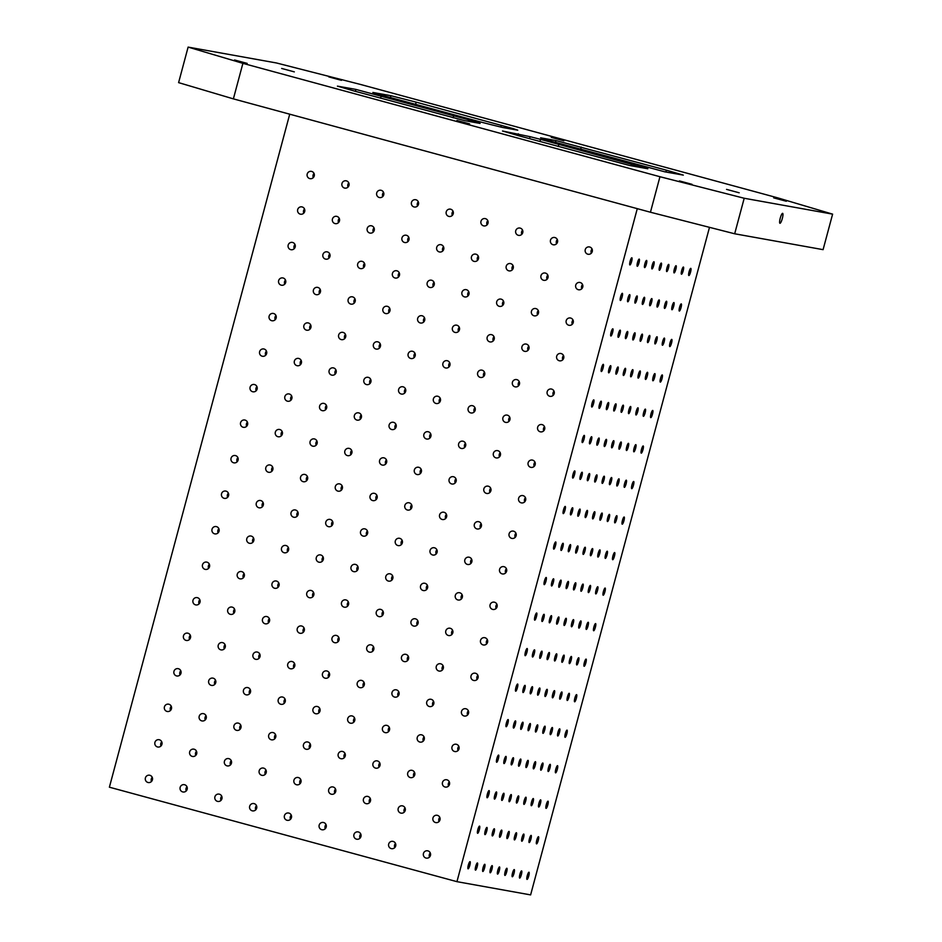 <?xml version="1.0" encoding="UTF-8"?>
<svg xmlns="http://www.w3.org/2000/svg" width="942" height="942" viewBox="0 0 942 942"><rect width="100%" height="100%" fill="white"/><g stroke="black" fill="none" stroke-linecap="round" stroke-linejoin="round"><path stroke-width="1.41" d="M253.61 538.129A3.721 3.638 -79.8 0 0 252.856 542.286M263.124 502.604A3.721 3.638 -79.8 0 0 262.382 506.761M272.65 467.079A3.721 3.638 -79.8 0 0 271.897 471.247M282.164 431.566A3.721 3.638 -79.8 0 0 281.411 435.722M291.679 396.04A3.721 3.638 -79.8 0 0 290.937 400.197M301.204 360.515A3.721 3.638 -79.8 0 0 300.451 364.684M288.37 547.573A3.721 3.638 -79.8 0 0 287.616 551.729M297.884 512.048A3.721 3.638 -79.8 0 0 297.13 516.216M307.398 476.534A3.721 3.638 -79.8 0 0 306.656 480.691M316.912 441.009A3.721 3.638 -79.8 0 0 316.171 445.166M326.438 405.484A3.721 3.638 -79.8 0 0 325.685 409.652M335.953 369.97A3.721 3.638 -79.8 0 0 335.211 374.127M332.632 521.503A3.721 3.638 -79.8 0 0 331.89 525.66M342.158 485.978A3.721 3.638 -79.8 0 0 341.404 490.134M351.672 450.453A3.721 3.638 -79.8 0 0 350.93 454.621M361.186 414.939A3.721 3.638 -79.8 0 0 360.445 419.096M276.524 62.984L360.774 84.521L777.833 197.891L832.61 214.14L744.204 198.256L659.953 176.719L242.895 63.349L188.117 47.1L276.524 62.984M532.795 653.289A3.721 0.754 -74.8 0 1 534.514 649.839A3.721 0.754 -74.8 0 1 534.267 653.618A3.721 0.754 -74.8 0 1 532.571 657.01A3.721 0.754 -74.8 0 1 532.795 653.289M402.152 540.39A3.721 3.638 -79.8 0 0 401.398 544.558M411.666 504.877A3.721 3.638 -79.8 0 0 410.912 509.033M421.18 469.352A3.721 3.638 -79.8 0 0 420.438 473.508M430.706 433.826A3.721 3.638 -79.8 0 0 429.952 437.995M427.385 585.359A3.721 3.638 -79.8 0 0 426.632 589.527M436.9 549.845A3.721 3.638 -79.8 0 0 436.158 554.002M446.426 514.32A3.721 3.638 -79.8 0 0 445.672 518.477M455.94 478.795A3.721 3.638 -79.8 0 0 455.186 482.963M465.454 443.282A3.721 3.638 -79.8 0 0 464.712 447.438M473.908 410.3L474.968 407.756A3.721 3.638 -79.8 0 0 474.226 411.913M462.133 594.814A3.721 3.638 -79.8 0 0 461.392 598.971M471.659 559.289A3.721 3.638 -79.8 0 0 470.906 563.446M481.174 523.764A3.721 3.638 -79.8 0 0 480.432 527.932M490.688 488.25A3.721 3.638 -79.8 0 0 489.946 492.407M500.214 452.725A3.721 3.638 -79.8 0 0 499.46 456.882M509.728 417.2A3.721 3.638 -79.8 0 0 508.986 421.368M206.015 715.732A3.721 3.638 -79.8 0 0 205.274 719.9M215.541 680.218A3.721 3.638 -79.8 0 0 214.788 684.375M225.056 644.693A3.721 3.638 -79.8 0 0 224.314 648.85M234.57 609.168A3.721 3.638 -79.8 0 0 233.828 613.324M240.775 725.187A3.721 3.638 -79.8 0 0 240.022 729.343M250.289 689.662A3.721 3.638 -79.8 0 0 249.548 693.818M259.815 654.137A3.721 3.638 -79.8 0 0 259.062 658.293M269.33 618.623A3.721 3.638 -79.8 0 0 268.576 622.78M275.535 734.63A3.721 3.638 -79.8 0 0 274.781 738.787M285.049 699.105A3.721 3.638 -79.8 0 0 284.296 703.262M294.563 663.592A3.721 3.638 -79.8 0 0 293.822 667.748M304.089 628.067L304.078 628.067A3.721 3.638 -79.8 0 0 303.336 632.223M319.35 293.268L320.221 289.488A3.721 3.638 -79.8 0 0 319.491 293.633M329.747 253.951A3.721 3.638 -79.8 0 0 329.005 258.12M339.273 218.438A3.721 3.638 -79.8 0 0 338.519 222.595M348.787 182.913A3.721 3.638 -79.8 0 0 348.045 187.069M354.993 298.92A3.721 3.638 -79.8 0 0 354.239 303.088M364.507 263.407A3.721 3.638 -79.8 0 0 363.765 267.563M374.021 227.882A3.721 3.638 -79.8 0 0 373.279 232.038M383.547 192.356A3.721 3.638 -79.8 0 0 382.793 196.525M399.267 272.85A3.721 3.638 -79.8 0 0 398.513 277.007M408.781 237.325A3.721 3.638 -79.8 0 0 408.039 241.493M418.295 201.812A3.721 3.638 -79.8 0 0 417.553 205.968M354.298 91.044L464.724 120.658L480.102 123.426L475.392 121.812A47.818 0.836 15 0 1 468.598 119.799L355.923 89.419L337.413 86.134L354.298 91.044M345.043 753.529A3.721 3.638 -79.8 0 0 344.289 757.686M354.557 718.004A3.721 3.638 -79.8 0 0 353.815 722.161M364.071 682.479A3.721 3.638 -79.8 0 0 363.329 686.636M379.791 762.973A3.721 3.638 -79.8 0 0 379.049 767.129M389.317 727.448A3.721 3.638 -79.8 0 0 388.563 731.604M398.831 691.934A3.721 3.638 -79.8 0 0 398.077 696.091M408.345 656.409A3.721 3.638 -79.8 0 0 407.603 660.566M414.551 772.416A3.721 3.638 -79.8 0 0 413.797 776.573M424.065 736.903A3.721 3.638 -79.8 0 0 423.323 741.06M433.591 701.378A3.721 3.638 -79.8 0 0 432.837 705.534M443.105 665.853A3.721 3.638 -79.8 0 0 442.351 670.009M373.585 646.966L373.597 646.966A3.721 3.638 -79.8 0 0 372.844 651.122M416.187 102.16L390.918 95.707L372.867 92.457L377.13 93.941L480.196 121.883A47.818 0.836 15 0 1 490.641 124.556L502.392 127.429L517.77 130.184L513.508 128.713L416.187 102.16L415.563 104.48M468.775 291.749A3.721 3.638 -79.8 0 0 468.021 295.906M478.289 256.224A3.721 3.638 -79.8 0 0 477.547 260.381M487.803 220.699A3.721 3.638 -79.8 0 0 487.061 224.867M494.008 336.718A3.721 3.638 -79.8 0 0 493.267 340.874M503.523 301.193A3.721 3.638 -79.8 0 0 502.781 305.349M513.049 265.668A3.721 3.638 -79.8 0 0 512.295 269.836M522.563 230.154A3.721 3.638 -79.8 0 0 521.821 234.311M528.768 346.161A3.721 3.638 -79.8 0 0 528.015 350.318M538.282 310.636A3.721 3.638 -79.8 0 0 537.541 314.805M547.797 275.123A3.721 3.638 -79.8 0 0 547.055 279.279M557.323 239.598A3.721 3.638 -79.8 0 0 556.569 243.754M519.395 135.931L629.809 165.533L647.861 168.771L540.531 139.357A47.818 0.836 15 0 1 530.087 136.684L502.498 131.009L519.395 135.931M468.327 865.097A3.721 0.754 -74.8 0 1 470.046 861.647A3.721 0.754 -74.8 0 1 469.799 865.427A3.721 0.754 -74.8 0 1 468.092 868.818A3.721 0.754 -74.8 0 1 468.327 865.097M477.841 829.572A3.721 0.754 -74.8 0 1 479.56 826.122A3.721 0.754 -74.8 0 1 479.313 829.902A3.721 0.754 -74.8 0 1 477.618 833.293A3.721 0.754 -74.8 0 1 477.841 829.572M487.367 794.059A3.721 0.754 -74.8 0 1 489.086 790.597A3.721 0.754 -74.8 0 1 488.839 794.389A3.721 0.754 -74.8 0 1 487.132 797.768A3.721 0.754 -74.8 0 1 487.367 794.059M496.881 758.534A3.721 0.754 -74.8 0 1 498.601 755.084A3.721 0.754 -74.8 0 1 498.353 758.863A3.721 0.754 -74.8 0 1 496.646 762.255A3.721 0.754 -74.8 0 1 496.881 758.534M506.396 723.009A3.721 0.754 -74.8 0 1 508.115 719.558A3.721 0.754 -74.8 0 1 507.868 723.338A3.721 0.754 -74.8 0 1 506.172 726.729A3.721 0.754 -74.8 0 1 506.396 723.009M515.91 687.483A3.721 0.754 -74.8 0 1 517.641 684.033A3.721 0.754 -74.8 0 1 517.382 687.825A3.721 0.754 -74.8 0 1 515.686 691.204A3.721 0.754 -74.8 0 1 515.91 687.483M525.436 651.97A3.721 0.754 -74.8 0 1 527.155 648.52A3.721 0.754 -74.8 0 1 526.908 652.3A3.721 0.754 -74.8 0 1 525.2 655.691A3.721 0.754 -74.8 0 1 525.436 651.97M534.95 616.445A3.721 0.754 -74.8 0 1 536.669 612.995A3.721 0.754 -74.8 0 1 536.422 616.774A3.721 0.754 -74.8 0 1 534.726 620.166A3.721 0.754 -74.8 0 1 534.95 616.445M544.464 580.92A3.721 0.754 -74.8 0 1 546.183 577.47A3.721 0.754 -74.8 0 1 545.936 581.261A3.721 0.754 -74.8 0 1 544.24 584.641A3.721 0.754 -74.8 0 1 544.464 580.92M553.99 545.406A3.721 0.754 -74.8 0 1 555.709 541.944A3.721 0.754 -74.8 0 1 555.462 545.736A3.721 0.754 -74.8 0 1 553.755 549.127A3.721 0.754 -74.8 0 1 553.99 545.406M563.504 509.881A3.721 0.754 -74.8 0 1 565.224 506.431A3.721 0.754 -74.8 0 1 564.976 510.211A3.721 0.754 -74.8 0 1 563.269 513.602A3.721 0.754 -74.8 0 1 563.504 509.881M573.019 474.356A3.721 0.754 -74.8 0 1 574.738 470.906A3.721 0.754 -74.8 0 1 574.49 474.697A3.721 0.754 -74.8 0 1 572.795 478.077A3.721 0.754 -74.8 0 1 573.019 474.356M582.545 438.842A3.721 0.754 -74.8 0 1 584.264 435.381A3.721 0.754 -74.8 0 1 584.016 439.172A3.721 0.754 -74.8 0 1 582.309 442.563A3.721 0.754 -74.8 0 1 582.545 438.842M592.059 403.317A3.721 0.754 -74.8 0 1 593.778 399.867A3.721 0.754 -74.8 0 1 593.531 403.647A3.721 0.754 -74.8 0 1 591.823 407.038A3.721 0.754 -74.8 0 1 592.059 403.317M601.573 367.792A3.721 0.754 -74.8 0 1 603.292 364.342A3.721 0.754 -74.8 0 1 603.045 368.122A3.721 0.754 -74.8 0 1 601.349 371.513A3.721 0.754 -74.8 0 1 601.573 367.792M611.099 332.279A3.721 0.754 -74.8 0 1 612.818 328.817A3.721 0.754 -74.8 0 1 612.571 332.608A3.721 0.754 -74.8 0 1 610.863 336A3.721 0.754 -74.8 0 1 611.099 332.279M620.613 296.754A3.721 0.754 -74.8 0 1 622.332 293.303A3.721 0.754 -74.8 0 1 622.085 297.083A3.721 0.754 -74.8 0 1 620.378 300.474A3.721 0.754 -74.8 0 1 620.613 296.754M630.127 261.228A3.721 0.754 -74.8 0 1 631.846 257.778A3.721 0.754 -74.8 0 1 631.599 261.558A3.721 0.754 -74.8 0 1 629.904 264.949A3.721 0.754 -74.8 0 1 630.127 261.228M475.698 866.416A3.721 0.754 -74.8 0 1 477.417 862.966A3.721 0.754 -74.8 0 1 477.17 866.746A3.721 0.754 -74.8 0 1 475.463 870.137A3.721 0.754 -74.8 0 1 475.698 866.416M485.212 830.903A3.721 0.754 -74.8 0 1 486.932 827.441A3.721 0.754 -74.8 0 1 486.684 831.233A3.721 0.754 -74.8 0 1 484.977 834.624A3.721 0.754 -74.8 0 1 485.212 830.903M494.727 795.378A3.721 0.754 -74.8 0 1 496.446 791.928A3.721 0.754 -74.8 0 1 496.198 795.707A3.721 0.754 -74.8 0 1 494.503 799.099A3.721 0.754 -74.8 0 1 494.727 795.378M504.241 759.853A3.721 0.754 -74.8 0 1 505.972 756.402A3.721 0.754 -74.8 0 1 505.713 760.182A3.721 0.754 -74.8 0 1 504.017 763.573A3.721 0.754 -74.8 0 1 504.241 759.853M513.767 724.339A3.721 0.754 -74.8 0 1 515.486 720.877A3.721 0.754 -74.8 0 1 515.239 724.669A3.721 0.754 -74.8 0 1 513.531 728.06A3.721 0.754 -74.8 0 1 513.767 724.339M523.281 688.814A3.721 0.754 -74.8 0 1 525 685.364A3.721 0.754 -74.8 0 1 524.753 689.144A3.721 0.754 -74.8 0 1 523.057 692.535A3.721 0.754 -74.8 0 1 523.281 688.814M542.321 617.764A3.721 0.754 -74.8 0 1 544.04 614.314A3.721 0.754 -74.8 0 1 543.793 618.105A3.721 0.754 -74.8 0 1 542.086 621.484A3.721 0.754 -74.8 0 1 542.321 617.764M551.835 582.25A3.721 0.754 -74.8 0 1 553.555 578.8A3.721 0.754 -74.8 0 1 553.307 582.58A3.721 0.754 -74.8 0 1 551.612 585.971A3.721 0.754 -74.8 0 1 551.835 582.25M561.35 546.725A3.721 0.754 -74.8 0 1 563.069 543.275A3.721 0.754 -74.8 0 1 562.821 547.055A3.721 0.754 -74.8 0 1 561.126 550.446A3.721 0.754 -74.8 0 1 561.35 546.725M570.876 511.2A3.721 0.754 -74.8 0 1 572.595 507.75A3.721 0.754 -74.8 0 1 572.347 511.541A3.721 0.754 -74.8 0 1 570.64 514.921A3.721 0.754 -74.8 0 1 570.876 511.2M580.39 475.686A3.721 0.754 -74.8 0 1 582.109 472.236A3.721 0.754 -74.8 0 1 581.862 476.016A3.721 0.754 -74.8 0 1 580.154 479.407A3.721 0.754 -74.8 0 1 580.39 475.686M589.904 440.161A3.721 0.754 -74.8 0 1 591.623 436.711A3.721 0.754 -74.8 0 1 591.376 440.491A3.721 0.754 -74.8 0 1 589.68 443.882A3.721 0.754 -74.8 0 1 589.904 440.161M599.43 404.636A3.721 0.754 -74.8 0 1 601.149 401.186A3.721 0.754 -74.8 0 1 600.902 404.978A3.721 0.754 -74.8 0 1 599.194 408.357A3.721 0.754 -74.8 0 1 599.43 404.636M608.944 369.123A3.721 0.754 -74.8 0 1 610.663 365.661A3.721 0.754 -74.8 0 1 610.416 369.452A3.721 0.754 -74.8 0 1 608.709 372.844A3.721 0.754 -74.8 0 1 608.944 369.123M618.458 333.598A3.721 0.754 -74.8 0 1 620.177 330.147A3.721 0.754 -74.8 0 1 619.93 333.927A3.721 0.754 -74.8 0 1 618.235 337.318A3.721 0.754 -74.8 0 1 618.458 333.598M627.984 298.072A3.721 0.754 -74.8 0 1 629.703 294.622A3.721 0.754 -74.8 0 1 629.456 298.402A3.721 0.754 -74.8 0 1 627.749 301.793A3.721 0.754 -74.8 0 1 627.984 298.072M637.498 262.559A3.721 0.754 -74.8 0 1 639.218 259.097A3.721 0.754 -74.8 0 1 638.97 262.889A3.721 0.754 -74.8 0 1 637.263 266.28A3.721 0.754 -74.8 0 1 637.498 262.559M483.058 867.747A3.721 0.754 -74.8 0 1 484.777 864.285A3.721 0.754 -74.8 0 1 484.529 868.077A3.721 0.754 -74.8 0 1 482.834 871.468A3.721 0.754 -74.8 0 1 483.058 867.747M492.584 832.222A3.721 0.754 -74.8 0 1 494.303 828.772A3.721 0.754 -74.8 0 1 494.055 832.551A3.721 0.754 -74.8 0 1 492.348 835.943A3.721 0.754 -74.8 0 1 492.584 832.222M502.098 796.697A3.721 0.754 -74.8 0 1 503.817 793.246A3.721 0.754 -74.8 0 1 503.57 797.026A3.721 0.754 -74.8 0 1 501.862 800.417A3.721 0.754 -74.8 0 1 502.098 796.697M511.612 761.183A3.721 0.754 -74.8 0 1 513.331 757.721A3.721 0.754 -74.8 0 1 513.084 761.513A3.721 0.754 -74.8 0 1 511.388 764.904A3.721 0.754 -74.8 0 1 511.612 761.183M521.126 725.658A3.721 0.754 -74.8 0 1 522.845 722.208A3.721 0.754 -74.8 0 1 522.598 725.988A3.721 0.754 -74.8 0 1 520.902 729.379A3.721 0.754 -74.8 0 1 521.126 725.658M530.652 690.133A3.721 0.754 -74.8 0 1 532.371 686.683A3.721 0.754 -74.8 0 1 532.124 690.462A3.721 0.754 -74.8 0 1 530.417 693.854A3.721 0.754 -74.8 0 1 530.652 690.133M540.166 654.619A3.721 0.754 -74.8 0 1 541.885 651.158A3.721 0.754 -74.8 0 1 541.638 654.949A3.721 0.754 -74.8 0 1 539.943 658.34A3.721 0.754 -74.8 0 1 540.166 654.619M549.681 619.094A3.721 0.754 -74.8 0 1 551.4 615.644A3.721 0.754 -74.8 0 1 551.152 619.424A3.721 0.754 -74.8 0 1 549.457 622.815A3.721 0.754 -74.8 0 1 549.681 619.094M559.207 583.569A3.721 0.754 -74.8 0 1 560.926 580.119A3.721 0.754 -74.8 0 1 560.678 583.899A3.721 0.754 -74.8 0 1 558.971 587.29A3.721 0.754 -74.8 0 1 559.207 583.569M568.721 548.056A3.721 0.754 -74.8 0 1 570.44 544.594A3.721 0.754 -74.8 0 1 570.193 548.385A3.721 0.754 -74.8 0 1 568.485 551.765A3.721 0.754 -74.8 0 1 568.721 548.056M578.235 512.53A3.721 0.754 -74.8 0 1 579.954 509.08A3.721 0.754 -74.8 0 1 579.707 512.86A3.721 0.754 -74.8 0 1 578.011 516.251A3.721 0.754 -74.8 0 1 578.235 512.53M587.761 477.005A3.721 0.754 -74.8 0 1 589.48 473.555A3.721 0.754 -74.8 0 1 589.233 477.335A3.721 0.754 -74.8 0 1 587.525 480.726A3.721 0.754 -74.8 0 1 587.761 477.005M597.275 441.48A3.721 0.754 -74.8 0 1 598.994 438.03A3.721 0.754 -74.8 0 1 598.747 441.822A3.721 0.754 -74.8 0 1 597.04 445.201A3.721 0.754 -74.8 0 1 597.275 441.48M606.789 405.967A3.721 0.754 -74.8 0 1 608.508 402.517A3.721 0.754 -74.8 0 1 608.261 406.296A3.721 0.754 -74.8 0 1 606.566 409.688A3.721 0.754 -74.8 0 1 606.789 405.967M616.315 370.442A3.721 0.754 -74.8 0 1 618.034 366.991A3.721 0.754 -74.8 0 1 617.787 370.771A3.721 0.754 -74.8 0 1 616.08 374.162A3.721 0.754 -74.8 0 1 616.315 370.442M625.829 334.916A3.721 0.754 -74.8 0 1 627.549 331.466A3.721 0.754 -74.8 0 1 627.301 335.258A3.721 0.754 -74.8 0 1 625.594 338.637A3.721 0.754 -74.8 0 1 625.829 334.916M635.344 299.403A3.721 0.754 -74.8 0 1 637.063 295.941A3.721 0.754 -74.8 0 1 636.816 299.733A3.721 0.754 -74.8 0 1 635.12 303.124A3.721 0.754 -74.8 0 1 635.344 299.403M644.87 263.878A3.721 0.754 -74.8 0 1 646.589 260.428A3.721 0.754 -74.8 0 1 646.342 264.207A3.721 0.754 -74.8 0 1 644.634 267.599A3.721 0.754 -74.8 0 1 644.87 263.878M490.429 869.066A3.721 0.754 -74.8 0 1 492.148 865.616A3.721 0.754 -74.8 0 1 491.901 869.395A3.721 0.754 -74.8 0 1 490.193 872.787A3.721 0.754 -74.8 0 1 490.429 869.066M499.943 833.54A3.721 0.754 -74.8 0 1 501.662 830.09A3.721 0.754 -74.8 0 1 501.415 833.87A3.721 0.754 -74.8 0 1 499.719 837.261A3.721 0.754 -74.8 0 1 499.943 833.54M509.457 798.027A3.721 0.754 -74.8 0 1 511.188 794.565A3.721 0.754 -74.8 0 1 510.929 798.357A3.721 0.754 -74.8 0 1 509.233 801.748A3.721 0.754 -74.8 0 1 509.457 798.027M518.983 762.502A3.721 0.754 -74.8 0 1 520.702 759.052A3.721 0.754 -74.8 0 1 520.455 762.832A3.721 0.754 -74.8 0 1 518.748 766.223A3.721 0.754 -74.8 0 1 518.983 762.502M528.497 726.977A3.721 0.754 -74.8 0 1 530.216 723.527A3.721 0.754 -74.8 0 1 529.969 727.306A3.721 0.754 -74.8 0 1 528.274 730.698A3.721 0.754 -74.8 0 1 528.497 726.977M538.012 691.463A3.721 0.754 -74.8 0 1 539.731 688.001A3.721 0.754 -74.8 0 1 539.483 691.793A3.721 0.754 -74.8 0 1 537.788 695.184A3.721 0.754 -74.8 0 1 538.012 691.463M547.538 655.938A3.721 0.754 -74.8 0 1 549.257 652.488A3.721 0.754 -74.8 0 1 549.009 656.268A3.721 0.754 -74.8 0 1 547.302 659.659A3.721 0.754 -74.8 0 1 547.538 655.938M557.052 620.413A3.721 0.754 -74.8 0 1 558.771 616.963A3.721 0.754 -74.8 0 1 558.524 620.743A3.721 0.754 -74.8 0 1 556.816 624.134A3.721 0.754 -74.8 0 1 557.052 620.413M566.566 584.9A3.721 0.754 -74.8 0 1 568.285 581.438A3.721 0.754 -74.8 0 1 568.038 585.229A3.721 0.754 -74.8 0 1 566.342 588.62A3.721 0.754 -74.8 0 1 566.566 584.9M576.092 549.374A3.721 0.754 -74.8 0 1 577.811 545.924A3.721 0.754 -74.8 0 1 577.564 549.704A3.721 0.754 -74.8 0 1 575.856 553.095A3.721 0.754 -74.8 0 1 576.092 549.374M585.606 513.849A3.721 0.754 -74.8 0 1 587.325 510.399A3.721 0.754 -74.8 0 1 587.078 514.179A3.721 0.754 -74.8 0 1 585.371 517.57A3.721 0.754 -74.8 0 1 585.606 513.849M595.12 478.336A3.721 0.754 -74.8 0 1 596.839 474.874A3.721 0.754 -74.8 0 1 596.592 478.666A3.721 0.754 -74.8 0 1 594.897 482.045A3.721 0.754 -74.8 0 1 595.12 478.336M604.646 442.811A3.721 0.754 -74.8 0 1 606.365 439.361A3.721 0.754 -74.8 0 1 606.118 443.14A3.721 0.754 -74.8 0 1 604.411 446.532A3.721 0.754 -74.8 0 1 604.646 442.811M614.16 407.285A3.721 0.754 -74.8 0 1 615.88 403.835A3.721 0.754 -74.8 0 1 615.632 407.615A3.721 0.754 -74.8 0 1 613.925 411.006A3.721 0.754 -74.8 0 1 614.16 407.285M623.675 371.76A3.721 0.754 -74.8 0 1 625.394 368.31A3.721 0.754 -74.8 0 1 625.147 372.102A3.721 0.754 -74.8 0 1 623.451 375.481A3.721 0.754 -74.8 0 1 623.675 371.76M633.201 336.247A3.721 0.754 -74.8 0 1 634.92 332.797A3.721 0.754 -74.8 0 1 634.673 336.577A3.721 0.754 -74.8 0 1 632.965 339.968A3.721 0.754 -74.8 0 1 633.201 336.247M642.715 300.722A3.721 0.754 -74.8 0 1 644.434 297.272A3.721 0.754 -74.8 0 1 644.187 301.051A3.721 0.754 -74.8 0 1 642.479 304.443A3.721 0.754 -74.8 0 1 642.715 300.722M652.229 265.197A3.721 0.754 -74.8 0 1 653.948 261.746A3.721 0.754 -74.8 0 1 653.701 265.538A3.721 0.754 -74.8 0 1 652.005 268.917A3.721 0.754 -74.8 0 1 652.229 265.197M497.8 870.384A3.721 0.754 -74.8 0 1 499.519 866.934A3.721 0.754 -74.8 0 1 499.26 870.726A3.721 0.754 -74.8 0 1 497.564 874.105A3.721 0.754 -74.8 0 1 497.8 870.384M507.314 834.871A3.721 0.754 -74.8 0 1 509.033 831.409A3.721 0.754 -74.8 0 1 508.786 835.201A3.721 0.754 -74.8 0 1 507.079 838.592A3.721 0.754 -74.8 0 1 507.314 834.871M516.828 799.346A3.721 0.754 -74.8 0 1 518.547 795.896A3.721 0.754 -74.8 0 1 518.3 799.676A3.721 0.754 -74.8 0 1 516.605 803.067A3.721 0.754 -74.8 0 1 516.828 799.346M526.342 763.821A3.721 0.754 -74.8 0 1 528.062 760.371A3.721 0.754 -74.8 0 1 527.814 764.162A3.721 0.754 -74.8 0 1 526.119 767.542A3.721 0.754 -74.8 0 1 526.342 763.821M535.868 728.307A3.721 0.754 -74.8 0 1 537.588 724.845A3.721 0.754 -74.8 0 1 537.34 728.637A3.721 0.754 -74.8 0 1 535.633 732.028A3.721 0.754 -74.8 0 1 535.868 728.307M545.383 692.782A3.721 0.754 -74.8 0 1 547.102 689.332A3.721 0.754 -74.8 0 1 546.855 693.112A3.721 0.754 -74.8 0 1 545.159 696.503A3.721 0.754 -74.8 0 1 545.383 692.782M554.897 657.257A3.721 0.754 -74.8 0 1 556.616 653.807A3.721 0.754 -74.8 0 1 556.369 657.587A3.721 0.754 -74.8 0 1 554.673 660.978A3.721 0.754 -74.8 0 1 554.897 657.257M564.423 621.744A3.721 0.754 -74.8 0 1 566.142 618.282A3.721 0.754 -74.8 0 1 565.895 622.073A3.721 0.754 -74.8 0 1 564.187 625.464A3.721 0.754 -74.8 0 1 564.423 621.744M573.937 586.218A3.721 0.754 -74.8 0 1 575.656 582.768A3.721 0.754 -74.8 0 1 575.409 586.548A3.721 0.754 -74.8 0 1 573.702 589.939A3.721 0.754 -74.8 0 1 573.937 586.218M583.451 550.693A3.721 0.754 -74.8 0 1 585.17 547.243A3.721 0.754 -74.8 0 1 584.923 551.023A3.721 0.754 -74.8 0 1 583.228 554.414A3.721 0.754 -74.8 0 1 583.451 550.693M592.977 515.18A3.721 0.754 -74.8 0 1 594.696 511.718A3.721 0.754 -74.8 0 1 594.449 515.51A3.721 0.754 -74.8 0 1 592.742 518.901A3.721 0.754 -74.8 0 1 592.977 515.18M602.491 479.655A3.721 0.754 -74.8 0 1 604.211 476.205A3.721 0.754 -74.8 0 1 603.963 479.984A3.721 0.754 -74.8 0 1 602.256 483.376A3.721 0.754 -74.8 0 1 602.491 479.655M612.006 444.129A3.721 0.754 -74.8 0 1 613.725 440.679A3.721 0.754 -74.8 0 1 613.477 444.459A3.721 0.754 -74.8 0 1 611.782 447.85A3.721 0.754 -74.8 0 1 612.006 444.129M621.532 408.616A3.721 0.754 -74.8 0 1 623.251 405.154A3.721 0.754 -74.8 0 1 623.003 408.946A3.721 0.754 -74.8 0 1 621.296 412.337A3.721 0.754 -74.8 0 1 621.532 408.616M631.046 373.091A3.721 0.754 -74.8 0 1 632.765 369.641A3.721 0.754 -74.8 0 1 632.518 373.421A3.721 0.754 -74.8 0 1 630.81 376.812A3.721 0.754 -74.8 0 1 631.046 373.091M640.56 337.566A3.721 0.754 -74.8 0 1 642.279 334.116A3.721 0.754 -74.8 0 1 642.032 337.895A3.721 0.754 -74.8 0 1 640.336 341.287A3.721 0.754 -74.8 0 1 640.56 337.566M650.086 302.041A3.721 0.754 -74.8 0 1 651.805 298.59A3.721 0.754 -74.8 0 1 651.558 302.382A3.721 0.754 -74.8 0 1 649.85 305.761A3.721 0.754 -74.8 0 1 650.086 302.041M659.6 266.527A3.721 0.754 -74.8 0 1 661.319 263.077A3.721 0.754 -74.8 0 1 661.072 266.857A3.721 0.754 -74.8 0 1 659.365 270.248A3.721 0.754 -74.8 0 1 659.6 266.527M505.159 871.715A3.721 0.754 -74.8 0 1 506.878 868.265A3.721 0.754 -74.8 0 1 506.631 872.045A3.721 0.754 -74.8 0 1 504.936 875.436A3.721 0.754 -74.8 0 1 505.159 871.715M514.673 836.19A3.721 0.754 -74.8 0 1 516.404 832.74A3.721 0.754 -74.8 0 1 516.145 836.52A3.721 0.754 -74.8 0 1 514.45 839.911A3.721 0.754 -74.8 0 1 514.673 836.19M524.199 800.665A3.721 0.754 -74.8 0 1 525.919 797.215A3.721 0.754 -74.8 0 1 525.671 801.006A3.721 0.754 -74.8 0 1 523.964 804.386A3.721 0.754 -74.8 0 1 524.199 800.665M533.714 765.151A3.721 0.754 -74.8 0 1 535.433 761.689A3.721 0.754 -74.8 0 1 535.186 765.481A3.721 0.754 -74.8 0 1 533.49 768.872A3.721 0.754 -74.8 0 1 533.714 765.151M543.228 729.626A3.721 0.754 -74.8 0 1 544.947 726.176A3.721 0.754 -74.8 0 1 544.7 729.956A3.721 0.754 -74.8 0 1 543.004 733.347A3.721 0.754 -74.8 0 1 543.228 729.626M552.754 694.101A3.721 0.754 -74.8 0 1 554.473 690.651A3.721 0.754 -74.8 0 1 554.226 694.442A3.721 0.754 -74.8 0 1 552.518 697.822A3.721 0.754 -74.8 0 1 552.754 694.101M562.268 658.588A3.721 0.754 -74.8 0 1 563.987 655.126A3.721 0.754 -74.8 0 1 563.74 658.917A3.721 0.754 -74.8 0 1 562.033 662.308A3.721 0.754 -74.8 0 1 562.268 658.588M571.782 623.062A3.721 0.754 -74.8 0 1 573.501 619.612A3.721 0.754 -74.8 0 1 573.254 623.392A3.721 0.754 -74.8 0 1 571.558 626.783A3.721 0.754 -74.8 0 1 571.782 623.062M581.308 587.537A3.721 0.754 -74.8 0 1 583.027 584.087A3.721 0.754 -74.8 0 1 582.78 587.867A3.721 0.754 -74.8 0 1 581.073 591.258A3.721 0.754 -74.8 0 1 581.308 587.537M590.822 552.024A3.721 0.754 -74.8 0 1 592.542 548.562A3.721 0.754 -74.8 0 1 592.294 552.353A3.721 0.754 -74.8 0 1 590.587 555.745A3.721 0.754 -74.8 0 1 590.822 552.024M600.337 516.499A3.721 0.754 -74.8 0 1 602.056 513.049A3.721 0.754 -74.8 0 1 601.808 516.828A3.721 0.754 -74.8 0 1 600.113 520.22A3.721 0.754 -74.8 0 1 600.337 516.499M609.863 480.973A3.721 0.754 -74.8 0 1 611.582 477.523A3.721 0.754 -74.8 0 1 611.334 481.303A3.721 0.754 -74.8 0 1 609.627 484.694A3.721 0.754 -74.8 0 1 609.863 480.973M619.377 445.46A3.721 0.754 -74.8 0 1 621.096 441.998A3.721 0.754 -74.8 0 1 620.849 445.79A3.721 0.754 -74.8 0 1 619.141 449.181A3.721 0.754 -74.8 0 1 619.377 445.46M628.891 409.935A3.721 0.754 -74.8 0 1 630.61 406.485A3.721 0.754 -74.8 0 1 630.363 410.265A3.721 0.754 -74.8 0 1 628.667 413.656A3.721 0.754 -74.8 0 1 628.891 409.935M638.417 374.41A3.721 0.754 -74.8 0 1 640.136 370.96A3.721 0.754 -74.8 0 1 639.889 374.739A3.721 0.754 -74.8 0 1 638.181 378.131A3.721 0.754 -74.8 0 1 638.417 374.41M647.931 338.896A3.721 0.754 -74.8 0 1 649.65 335.434A3.721 0.754 -74.8 0 1 649.403 339.226A3.721 0.754 -74.8 0 1 647.696 342.617A3.721 0.754 -74.8 0 1 647.931 338.896M657.445 303.371A3.721 0.754 -74.8 0 1 659.164 299.921A3.721 0.754 -74.8 0 1 658.917 303.701A3.721 0.754 -74.8 0 1 657.222 307.092A3.721 0.754 -74.8 0 1 657.445 303.371M666.971 267.846A3.721 0.754 -74.8 0 1 668.69 264.396A3.721 0.754 -74.8 0 1 668.443 268.176A3.721 0.754 -74.8 0 1 666.736 271.567A3.721 0.754 -74.8 0 1 666.971 267.846M512.53 873.034A3.721 0.754 -74.8 0 1 514.25 869.584A3.721 0.754 -74.8 0 1 514.002 873.364A3.721 0.754 -74.8 0 1 512.295 876.755A3.721 0.754 -74.8 0 1 512.53 873.034M522.045 837.509A3.721 0.754 -74.8 0 1 523.764 834.059A3.721 0.754 -74.8 0 1 523.517 837.85A3.721 0.754 -74.8 0 1 521.821 841.23A3.721 0.754 -74.8 0 1 522.045 837.509M531.559 801.995A3.721 0.754 -74.8 0 1 533.278 798.545A3.721 0.754 -74.8 0 1 533.031 802.325A3.721 0.754 -74.8 0 1 531.335 805.716A3.721 0.754 -74.8 0 1 531.559 801.995M541.085 766.47A3.721 0.754 -74.8 0 1 542.804 763.02A3.721 0.754 -74.8 0 1 542.557 766.8A3.721 0.754 -74.8 0 1 540.849 770.191A3.721 0.754 -74.8 0 1 541.085 766.47M550.599 730.945A3.721 0.754 -74.8 0 1 552.318 727.495A3.721 0.754 -74.8 0 1 552.071 731.286A3.721 0.754 -74.8 0 1 550.375 734.666A3.721 0.754 -74.8 0 1 550.599 730.945M560.113 695.432A3.721 0.754 -74.8 0 1 561.832 691.97A3.721 0.754 -74.8 0 1 561.585 695.761A3.721 0.754 -74.8 0 1 559.889 699.152A3.721 0.754 -74.8 0 1 560.113 695.432M569.639 659.906A3.721 0.754 -74.8 0 1 571.358 656.456A3.721 0.754 -74.8 0 1 571.111 660.236A3.721 0.754 -74.8 0 1 569.404 663.627A3.721 0.754 -74.8 0 1 569.639 659.906M579.153 624.381A3.721 0.754 -74.8 0 1 580.873 620.931A3.721 0.754 -74.8 0 1 580.625 624.723A3.721 0.754 -74.8 0 1 578.918 628.102A3.721 0.754 -74.8 0 1 579.153 624.381M588.668 588.868A3.721 0.754 -74.8 0 1 590.387 585.406A3.721 0.754 -74.8 0 1 590.139 589.197A3.721 0.754 -74.8 0 1 588.444 592.589A3.721 0.754 -74.8 0 1 588.668 588.868M598.194 553.343A3.721 0.754 -74.8 0 1 599.913 549.893A3.721 0.754 -74.8 0 1 599.665 553.672A3.721 0.754 -74.8 0 1 597.958 557.063A3.721 0.754 -74.8 0 1 598.194 553.343M607.708 517.817A3.721 0.754 -74.8 0 1 609.427 514.367A3.721 0.754 -74.8 0 1 609.18 518.147A3.721 0.754 -74.8 0 1 607.472 521.538A3.721 0.754 -74.8 0 1 607.708 517.817M617.222 482.304A3.721 0.754 -74.8 0 1 618.941 478.842A3.721 0.754 -74.8 0 1 618.694 482.634A3.721 0.754 -74.8 0 1 616.998 486.025A3.721 0.754 -74.8 0 1 617.222 482.304M626.748 446.779A3.721 0.754 -74.8 0 1 628.467 443.329A3.721 0.754 -74.8 0 1 628.22 447.109A3.721 0.754 -74.8 0 1 626.512 450.5A3.721 0.754 -74.8 0 1 626.748 446.779M636.262 411.254A3.721 0.754 -74.8 0 1 637.981 407.804A3.721 0.754 -74.8 0 1 637.734 411.583A3.721 0.754 -74.8 0 1 636.027 414.975A3.721 0.754 -74.8 0 1 636.262 411.254M645.776 375.74A3.721 0.754 -74.8 0 1 647.495 372.278A3.721 0.754 -74.8 0 1 647.248 376.07A3.721 0.754 -74.8 0 1 645.553 379.461A3.721 0.754 -74.8 0 1 645.776 375.74M655.302 340.215A3.721 0.754 -74.8 0 1 657.021 336.765A3.721 0.754 -74.8 0 1 656.774 340.545A3.721 0.754 -74.8 0 1 655.067 343.936A3.721 0.754 -74.8 0 1 655.302 340.215M664.817 304.69A3.721 0.754 -74.8 0 1 666.536 301.24A3.721 0.754 -74.8 0 1 666.288 305.02A3.721 0.754 -74.8 0 1 664.581 308.411A3.721 0.754 -74.8 0 1 664.817 304.69M674.331 269.176A3.721 0.754 -74.8 0 1 676.05 265.715A3.721 0.754 -74.8 0 1 675.803 269.506A3.721 0.754 -74.8 0 1 674.107 272.897A3.721 0.754 -74.8 0 1 674.331 269.176M519.89 874.364A3.721 0.754 -74.8 0 1 521.609 870.903A3.721 0.754 -74.8 0 1 521.362 874.694A3.721 0.754 -74.8 0 1 519.666 878.085A3.721 0.754 -74.8 0 1 519.89 874.364M529.416 838.839A3.721 0.754 -74.8 0 1 531.135 835.389A3.721 0.754 -74.8 0 1 530.888 839.169A3.721 0.754 -74.8 0 1 529.18 842.56A3.721 0.754 -74.8 0 1 529.416 838.839M538.93 803.314A3.721 0.754 -74.8 0 1 540.649 799.864A3.721 0.754 -74.8 0 1 540.402 803.644A3.721 0.754 -74.8 0 1 538.706 807.035A3.721 0.754 -74.8 0 1 538.93 803.314M548.444 767.789A3.721 0.754 -74.8 0 1 550.163 764.339A3.721 0.754 -74.8 0 1 549.916 768.13A3.721 0.754 -74.8 0 1 548.22 771.51A3.721 0.754 -74.8 0 1 548.444 767.789M557.97 732.275A3.721 0.754 -74.8 0 1 559.689 728.825A3.721 0.754 -74.8 0 1 559.442 732.605A3.721 0.754 -74.8 0 1 557.735 735.996A3.721 0.754 -74.8 0 1 557.97 732.275M567.484 696.75A3.721 0.754 -74.8 0 1 569.203 693.3A3.721 0.754 -74.8 0 1 568.956 697.08A3.721 0.754 -74.8 0 1 567.249 700.471A3.721 0.754 -74.8 0 1 567.484 696.75M576.999 661.225A3.721 0.754 -74.8 0 1 578.718 657.775A3.721 0.754 -74.8 0 1 578.47 661.567A3.721 0.754 -74.8 0 1 576.775 664.946A3.721 0.754 -74.8 0 1 576.999 661.225M586.525 625.712A3.721 0.754 -74.8 0 1 588.244 622.262A3.721 0.754 -74.8 0 1 587.996 626.041A3.721 0.754 -74.8 0 1 586.289 629.433A3.721 0.754 -74.8 0 1 586.525 625.712M596.039 590.187A3.721 0.754 -74.8 0 1 597.758 586.736A3.721 0.754 -74.8 0 1 597.511 590.516A3.721 0.754 -74.8 0 1 595.803 593.907A3.721 0.754 -74.8 0 1 596.039 590.187M605.553 554.661A3.721 0.754 -74.8 0 1 607.272 551.211A3.721 0.754 -74.8 0 1 607.025 555.003A3.721 0.754 -74.8 0 1 605.329 558.382A3.721 0.754 -74.8 0 1 605.553 554.661M615.079 519.148A3.721 0.754 -74.8 0 1 616.798 515.686A3.721 0.754 -74.8 0 1 616.551 519.478A3.721 0.754 -74.8 0 1 614.843 522.869A3.721 0.754 -74.8 0 1 615.079 519.148M624.593 483.623A3.721 0.754 -74.8 0 1 626.312 480.173A3.721 0.754 -74.8 0 1 626.065 483.952A3.721 0.754 -74.8 0 1 624.358 487.344A3.721 0.754 -74.8 0 1 624.593 483.623M634.107 448.098A3.721 0.754 -74.8 0 1 635.826 444.648A3.721 0.754 -74.8 0 1 635.579 448.439A3.721 0.754 -74.8 0 1 633.884 451.819A3.721 0.754 -74.8 0 1 634.107 448.098M643.633 412.584A3.721 0.754 -74.8 0 1 645.352 409.122A3.721 0.754 -74.8 0 1 645.105 412.914A3.721 0.754 -74.8 0 1 643.398 416.305A3.721 0.754 -74.8 0 1 643.633 412.584M653.147 377.059A3.721 0.754 -74.8 0 1 654.867 373.609A3.721 0.754 -74.8 0 1 654.619 377.389A3.721 0.754 -74.8 0 1 652.912 380.78A3.721 0.754 -74.8 0 1 653.147 377.059M662.662 341.534A3.721 0.754 -74.8 0 1 664.381 338.084A3.721 0.754 -74.8 0 1 664.134 341.864A3.721 0.754 -74.8 0 1 662.438 345.255A3.721 0.754 -74.8 0 1 662.662 341.534M672.188 306.02A3.721 0.754 -74.8 0 1 673.907 302.559A3.721 0.754 -74.8 0 1 673.66 306.35A3.721 0.754 -74.8 0 1 671.952 309.741A3.721 0.754 -74.8 0 1 672.188 306.02M681.702 270.495A3.721 0.754 -74.8 0 1 683.421 267.045A3.721 0.754 -74.8 0 1 683.174 270.825A3.721 0.754 -74.8 0 1 681.466 274.216A3.721 0.754 -74.8 0 1 681.702 270.495M527.261 875.683A3.721 0.754 -74.8 0 1 528.98 872.233A3.721 0.754 -74.8 0 1 528.733 876.013A3.721 0.754 -74.8 0 1 527.037 879.404A3.721 0.754 -74.8 0 1 527.261 875.683M536.775 840.158A3.721 0.754 -74.8 0 1 538.494 836.708A3.721 0.754 -74.8 0 1 538.247 840.488A3.721 0.754 -74.8 0 1 536.551 843.879A3.721 0.754 -74.8 0 1 536.775 840.158M546.301 804.645A3.721 0.754 -74.8 0 1 548.02 801.183A3.721 0.754 -74.8 0 1 547.773 804.974A3.721 0.754 -74.8 0 1 546.066 808.366A3.721 0.754 -74.8 0 1 546.301 804.645M555.815 769.119A3.721 0.754 -74.8 0 1 557.534 765.669A3.721 0.754 -74.8 0 1 557.287 769.449A3.721 0.754 -74.8 0 1 555.58 772.84A3.721 0.754 -74.8 0 1 555.815 769.119M565.33 733.594A3.721 0.754 -74.8 0 1 567.049 730.144A3.721 0.754 -74.8 0 1 566.801 733.924A3.721 0.754 -74.8 0 1 565.106 737.315A3.721 0.754 -74.8 0 1 565.33 733.594M574.856 698.081A3.721 0.754 -74.8 0 1 576.575 694.619A3.721 0.754 -74.8 0 1 576.327 698.411A3.721 0.754 -74.8 0 1 574.62 701.79A3.721 0.754 -74.8 0 1 574.856 698.081M584.37 662.556A3.721 0.754 -74.8 0 1 586.089 659.106A3.721 0.754 -74.8 0 1 585.842 662.885A3.721 0.754 -74.8 0 1 584.134 666.277A3.721 0.754 -74.8 0 1 584.37 662.556M593.884 627.031A3.721 0.754 -74.8 0 1 595.603 623.58A3.721 0.754 -74.8 0 1 595.356 627.36A3.721 0.754 -74.8 0 1 593.66 630.751A3.721 0.754 -74.8 0 1 593.884 627.031M603.41 591.505A3.721 0.754 -74.8 0 1 605.129 588.055A3.721 0.754 -74.8 0 1 604.882 591.847A3.721 0.754 -74.8 0 1 603.174 595.226A3.721 0.754 -74.8 0 1 603.41 591.505M612.924 555.992A3.721 0.754 -74.8 0 1 614.643 552.542A3.721 0.754 -74.8 0 1 614.396 556.322A3.721 0.754 -74.8 0 1 612.689 559.713A3.721 0.754 -74.8 0 1 612.924 555.992M622.438 520.467A3.721 0.754 -74.8 0 1 624.157 517.017A3.721 0.754 -74.8 0 1 623.91 520.796A3.721 0.754 -74.8 0 1 622.215 524.188A3.721 0.754 -74.8 0 1 622.438 520.467M631.964 484.942A3.721 0.754 -74.8 0 1 633.683 481.492A3.721 0.754 -74.8 0 1 633.436 485.283A3.721 0.754 -74.8 0 1 631.729 488.663A3.721 0.754 -74.8 0 1 631.964 484.942M641.478 449.428A3.721 0.754 -74.8 0 1 643.198 445.966A3.721 0.754 -74.8 0 1 642.95 449.758A3.721 0.754 -74.8 0 1 641.243 453.149A3.721 0.754 -74.8 0 1 641.478 449.428M650.993 413.903A3.721 0.754 -74.8 0 1 652.712 410.453A3.721 0.754 -74.8 0 1 652.465 414.233A3.721 0.754 -74.8 0 1 650.769 417.624A3.721 0.754 -74.8 0 1 650.993 413.903M660.519 378.378A3.721 0.754 -74.8 0 1 662.238 374.928A3.721 0.754 -74.8 0 1 661.99 378.719A3.721 0.754 -74.8 0 1 660.283 382.099A3.721 0.754 -74.8 0 1 660.519 378.378M670.033 342.864A3.721 0.754 -74.8 0 1 671.752 339.403A3.721 0.754 -74.8 0 1 671.505 343.194A3.721 0.754 -74.8 0 1 669.797 346.585A3.721 0.754 -74.8 0 1 670.033 342.864M679.547 307.339A3.721 0.754 -74.8 0 1 681.266 303.889A3.721 0.754 -74.8 0 1 681.019 307.669A3.721 0.754 -74.8 0 1 679.323 311.06A3.721 0.754 -74.8 0 1 679.547 307.339M689.073 271.814A3.721 0.754 -74.8 0 1 690.792 268.364A3.721 0.754 -74.8 0 1 690.545 272.144A3.721 0.754 -74.8 0 1 688.837 275.535A3.721 0.754 -74.8 0 1 689.073 271.814M709.491 227.34L530.617 894.9L456.941 881.665L637.275 208.665M152.227 777.327A3.721 3.638 -79.8 0 0 151.485 781.495M145.398 777.927A3.721 3.638 100.2 0 1 149.566 775.219A3.721 3.638 100.2 0 1 152.486 779.529A3.721 3.638 100.2 0 1 148.247 782.543A3.721 3.638 100.2 0 1 145.398 777.927M161.741 741.813A3.721 3.638 -79.8 0 0 161 745.97M154.912 742.402A3.721 3.638 100.2 0 1 159.08 739.706A3.721 3.638 100.2 0 1 162.012 744.003A3.721 3.638 100.2 0 1 157.773 747.018A3.721 3.638 100.2 0 1 154.912 742.402M171.267 706.288A3.721 3.638 -79.8 0 0 170.514 710.445M164.426 706.889A3.721 3.638 100.2 0 1 168.606 704.18A3.721 3.638 100.2 0 1 171.526 708.478A3.721 3.638 100.2 0 1 167.287 711.493A3.721 3.638 100.2 0 1 164.426 706.889M180.782 670.763A3.721 3.638 -79.8 0 0 180.04 674.919M173.952 671.363A3.721 3.638 100.2 0 1 178.12 668.655A3.721 3.638 100.2 0 1 181.041 672.965A3.721 3.638 100.2 0 1 176.802 675.979A3.721 3.638 100.2 0 1 173.952 671.363M190.296 635.249A3.721 3.638 -79.8 0 0 189.554 639.406M183.466 635.838A3.721 3.638 100.2 0 1 187.635 633.142A3.721 3.638 100.2 0 1 190.567 637.44A3.721 3.638 100.2 0 1 186.328 640.454A3.721 3.638 100.2 0 1 183.466 635.838M199.822 599.724A3.721 3.638 -79.8 0 0 199.068 603.881M192.98 600.313A3.721 3.638 100.2 0 1 197.161 597.617A3.721 3.638 100.2 0 1 200.081 601.914A3.721 3.638 100.2 0 1 195.842 604.929A3.721 3.638 100.2 0 1 192.98 600.313M209.336 564.199A3.721 3.638 -79.8 0 0 208.594 568.356M202.506 564.8A3.721 3.638 100.2 0 1 206.675 562.091A3.721 3.638 100.2 0 1 209.595 566.401A3.721 3.638 100.2 0 1 205.356 569.415A3.721 3.638 100.2 0 1 202.506 564.8M218.85 528.686A3.721 3.638 -79.8 0 0 218.108 532.842M212.021 529.274A3.721 3.638 100.2 0 1 216.189 526.566A3.721 3.638 100.2 0 1 219.121 530.876A3.721 3.638 100.2 0 1 214.882 533.89A3.721 3.638 100.2 0 1 212.021 529.274M228.376 493.161A3.721 3.638 -79.8 0 0 227.623 497.317M221.535 493.749A3.721 3.638 100.2 0 1 225.703 491.053A3.721 3.638 100.2 0 1 228.635 495.351A3.721 3.638 100.2 0 1 224.396 498.365A3.721 3.638 100.2 0 1 221.535 493.749M237.89 457.635A3.721 3.638 -79.8 0 0 237.149 461.792M231.061 458.236A3.721 3.638 100.2 0 1 235.229 455.528A3.721 3.638 100.2 0 1 238.149 459.826A3.721 3.638 100.2 0 1 233.91 462.852A3.721 3.638 100.2 0 1 231.061 458.236M247.405 422.11A3.721 3.638 -79.8 0 0 246.663 426.279M240.575 422.711A3.721 3.638 100.2 0 1 244.743 420.002A3.721 3.638 100.2 0 1 247.664 424.312A3.721 3.638 100.2 0 1 243.425 427.327A3.721 3.638 100.2 0 1 240.575 422.711M256.93 386.597A3.721 3.638 -79.8 0 0 256.177 390.753M250.089 387.186A3.721 3.638 100.2 0 1 254.258 384.489A3.721 3.638 100.2 0 1 257.19 388.787A3.721 3.638 100.2 0 1 252.951 391.801A3.721 3.638 100.2 0 1 250.089 387.186M266.445 351.072A3.721 3.638 -79.8 0 0 265.691 355.228M259.615 351.672A3.721 3.638 100.2 0 1 263.784 348.964A3.721 3.638 100.2 0 1 266.704 353.262A3.721 3.638 100.2 0 1 262.465 356.276A3.721 3.638 100.2 0 1 259.615 351.672M275.959 315.546A3.721 3.638 -79.8 0 0 275.217 319.715M269.129 316.147A3.721 3.638 100.2 0 1 273.298 313.439A3.721 3.638 100.2 0 1 276.218 317.748A3.721 3.638 100.2 0 1 271.979 320.763A3.721 3.638 100.2 0 1 269.129 316.147M285.485 280.033A3.721 3.638 -79.8 0 0 284.731 284.19M278.644 280.622A3.721 3.638 100.2 0 1 282.812 277.925A3.721 3.638 100.2 0 1 285.744 282.223A3.721 3.638 100.2 0 1 281.505 285.238A3.721 3.638 100.2 0 1 278.644 280.622M294.999 244.508A3.721 3.638 -79.8 0 0 294.245 248.664M288.17 245.108A3.721 3.638 100.2 0 1 292.338 242.4A3.721 3.638 100.2 0 1 295.258 246.698A3.721 3.638 100.2 0 1 291.019 249.712A3.721 3.638 100.2 0 1 288.17 245.108M304.513 208.983A3.721 3.638 -79.8 0 0 303.771 213.151M297.684 209.583A3.721 3.638 100.2 0 1 301.852 206.875A3.721 3.638 100.2 0 1 304.772 211.185A3.721 3.638 100.2 0 1 300.533 214.199A3.721 3.638 100.2 0 1 297.684 209.583M314.039 173.469A3.721 3.638 -79.8 0 0 313.286 177.626M307.198 174.058A3.721 3.638 100.2 0 1 311.366 171.362A3.721 3.638 100.2 0 1 314.298 175.659A3.721 3.638 100.2 0 1 310.059 178.674A3.721 3.638 100.2 0 1 307.198 174.058M186.987 786.782A3.721 3.638 -79.8 0 0 186.233 790.939M180.146 787.371A3.721 3.638 100.2 0 1 184.326 784.674A3.721 3.638 100.2 0 1 187.246 788.972A3.721 3.638 100.2 0 1 183.007 791.986A3.721 3.638 100.2 0 1 180.146 787.371M196.501 751.257A3.721 3.638 -79.8 0 0 195.759 755.413M189.672 751.857A3.721 3.638 100.2 0 1 193.84 749.149A3.721 3.638 100.2 0 1 196.76 753.447A3.721 3.638 100.2 0 1 192.521 756.461A3.721 3.638 100.2 0 1 189.672 751.857M199.186 716.332A3.721 3.638 100.2 0 1 203.354 713.624A3.721 3.638 100.2 0 1 206.286 717.934A3.721 3.638 100.2 0 1 202.047 720.948A3.721 3.638 100.2 0 1 199.186 716.332M208.7 680.807A3.721 3.638 100.2 0 1 212.868 678.11A3.721 3.638 100.2 0 1 215.8 682.408A3.721 3.638 100.2 0 1 211.561 685.423A3.721 3.638 100.2 0 1 208.7 680.807M218.226 645.282A3.721 3.638 100.2 0 1 222.394 642.585A3.721 3.638 100.2 0 1 225.315 646.883A3.721 3.638 100.2 0 1 221.076 649.898A3.721 3.638 100.2 0 1 218.226 645.282M227.74 609.768A3.721 3.638 100.2 0 1 231.909 607.06A3.721 3.638 100.2 0 1 234.829 611.37A3.721 3.638 100.2 0 1 230.59 614.384A3.721 3.638 100.2 0 1 227.74 609.768M244.096 573.654A3.721 3.638 -79.8 0 0 243.342 577.811M237.254 574.243A3.721 3.638 100.2 0 1 241.423 571.547A3.721 3.638 100.2 0 1 244.355 575.845A3.721 3.638 100.2 0 1 240.116 578.859A3.721 3.638 100.2 0 1 237.254 574.243M246.78 538.718A3.721 3.638 100.2 0 1 250.949 536.022A3.721 3.638 100.2 0 1 253.869 540.319A3.721 3.638 100.2 0 1 249.63 543.334A3.721 3.638 100.2 0 1 246.78 538.718M256.295 503.205A3.721 3.638 100.2 0 1 260.463 500.496A3.721 3.638 100.2 0 1 263.383 504.794A3.721 3.638 100.2 0 1 259.144 507.82A3.721 3.638 100.2 0 1 256.295 503.205M265.809 467.679A3.721 3.638 100.2 0 1 269.977 464.971A3.721 3.638 100.2 0 1 272.909 469.281A3.721 3.638 100.2 0 1 268.67 472.295A3.721 3.638 100.2 0 1 265.809 467.679M275.335 432.154A3.721 3.638 100.2 0 1 279.503 429.458A3.721 3.638 100.2 0 1 282.423 433.756A3.721 3.638 100.2 0 1 278.184 436.77A3.721 3.638 100.2 0 1 275.335 432.154M284.849 396.641A3.721 3.638 100.2 0 1 289.017 393.933A3.721 3.638 100.2 0 1 291.938 398.231A3.721 3.638 100.2 0 1 287.699 401.245A3.721 3.638 100.2 0 1 284.849 396.641M294.363 361.116A3.721 3.638 100.2 0 1 298.532 358.407A3.721 3.638 100.2 0 1 301.464 362.717A3.721 3.638 100.2 0 1 297.225 365.732A3.721 3.638 100.2 0 1 294.363 361.116M310.719 325.002A3.721 3.638 -79.8 0 0 309.965 329.158M303.889 325.591A3.721 3.638 100.2 0 1 308.058 322.894A3.721 3.638 100.2 0 1 310.978 327.192A3.721 3.638 100.2 0 1 306.739 330.206A3.721 3.638 100.2 0 1 303.889 325.591M313.403 290.077A3.721 3.638 100.2 0 1 317.572 287.369A3.721 3.638 100.2 0 1 320.492 291.667A3.721 3.638 100.2 0 1 316.253 294.681A3.721 3.638 100.2 0 1 313.403 290.077M322.918 254.552A3.721 3.638 100.2 0 1 327.086 251.844A3.721 3.638 100.2 0 1 330.018 256.153A3.721 3.638 100.2 0 1 325.779 259.168A3.721 3.638 100.2 0 1 322.918 254.552M332.444 219.027A3.721 3.638 100.2 0 1 336.612 216.33A3.721 3.638 100.2 0 1 339.532 220.628A3.721 3.638 100.2 0 1 335.293 223.643A3.721 3.638 100.2 0 1 332.444 219.027M341.958 183.513A3.721 3.638 100.2 0 1 346.126 180.805A3.721 3.638 100.2 0 1 349.046 185.103A3.721 3.638 100.2 0 1 344.807 188.117A3.721 3.638 100.2 0 1 341.958 183.513M221.735 796.226A3.721 3.638 -79.8 0 0 220.993 800.382M214.906 796.826A3.721 3.638 100.2 0 1 219.074 794.118A3.721 3.638 100.2 0 1 222.006 798.416A3.721 3.638 100.2 0 1 217.767 801.43A3.721 3.638 100.2 0 1 214.906 796.826M231.261 760.7A3.721 3.638 -79.8 0 0 230.507 764.869M224.42 761.301A3.721 3.638 100.2 0 1 228.588 758.593A3.721 3.638 100.2 0 1 231.52 762.902A3.721 3.638 100.2 0 1 227.281 765.917A3.721 3.638 100.2 0 1 224.42 761.301M233.946 725.776A3.721 3.638 100.2 0 1 238.114 723.079A3.721 3.638 100.2 0 1 241.034 727.377A3.721 3.638 100.2 0 1 236.795 730.391A3.721 3.638 100.2 0 1 233.946 725.776M243.46 690.251A3.721 3.638 100.2 0 1 247.628 687.554A3.721 3.638 100.2 0 1 250.548 691.852A3.721 3.638 100.2 0 1 246.309 694.866A3.721 3.638 100.2 0 1 243.46 690.251M252.974 654.737A3.721 3.638 100.2 0 1 257.142 652.029A3.721 3.638 100.2 0 1 260.074 656.338A3.721 3.638 100.2 0 1 255.835 659.353A3.721 3.638 100.2 0 1 252.974 654.737M262.5 619.212A3.721 3.638 100.2 0 1 266.668 616.515A3.721 3.638 100.2 0 1 269.589 620.813A3.721 3.638 100.2 0 1 265.35 623.828A3.721 3.638 100.2 0 1 262.5 619.212M278.844 583.098A3.721 3.638 -79.8 0 0 278.102 587.255M272.014 583.687A3.721 3.638 100.2 0 1 276.183 580.99A3.721 3.638 100.2 0 1 279.103 585.288A3.721 3.638 100.2 0 1 274.864 588.303A3.721 3.638 100.2 0 1 272.014 583.687M281.528 548.173A3.721 3.638 100.2 0 1 285.697 545.465A3.721 3.638 100.2 0 1 288.629 549.763A3.721 3.638 100.2 0 1 284.39 552.789A3.721 3.638 100.2 0 1 281.528 548.173M291.054 512.648A3.721 3.638 100.2 0 1 295.223 509.94A3.721 3.638 100.2 0 1 298.143 514.25A3.721 3.638 100.2 0 1 293.904 517.264A3.721 3.638 100.2 0 1 291.054 512.648M300.569 477.123A3.721 3.638 100.2 0 1 304.737 474.427A3.721 3.638 100.2 0 1 307.657 478.724A3.721 3.638 100.2 0 1 303.418 481.739A3.721 3.638 100.2 0 1 300.569 477.123M310.083 441.61A3.721 3.638 100.2 0 1 314.251 438.901A3.721 3.638 100.2 0 1 317.183 443.199A3.721 3.638 100.2 0 1 312.944 446.214A3.721 3.638 100.2 0 1 310.083 441.61M319.609 406.084A3.721 3.638 100.2 0 1 323.777 403.376A3.721 3.638 100.2 0 1 326.697 407.686A3.721 3.638 100.2 0 1 322.458 410.7A3.721 3.638 100.2 0 1 319.609 406.084M329.123 370.559A3.721 3.638 100.2 0 1 333.291 367.863A3.721 3.638 100.2 0 1 336.212 372.161A3.721 3.638 100.2 0 1 331.973 375.175A3.721 3.638 100.2 0 1 329.123 370.559M345.467 334.445A3.721 3.638 -79.8 0 0 344.725 338.602M338.637 335.046A3.721 3.638 100.2 0 1 342.806 332.338A3.721 3.638 100.2 0 1 345.738 336.635A3.721 3.638 100.2 0 1 341.499 339.65A3.721 3.638 100.2 0 1 338.637 335.046M348.151 299.521A3.721 3.638 100.2 0 1 352.332 296.812A3.721 3.638 100.2 0 1 355.252 301.122A3.721 3.638 100.2 0 1 351.013 304.136A3.721 3.638 100.2 0 1 348.151 299.521M357.677 263.995A3.721 3.638 100.2 0 1 361.846 261.299A3.721 3.638 100.2 0 1 364.766 265.597A3.721 3.638 100.2 0 1 360.527 268.611A3.721 3.638 100.2 0 1 357.677 263.995M367.192 228.482A3.721 3.638 100.2 0 1 371.36 225.774A3.721 3.638 100.2 0 1 374.292 230.072A3.721 3.638 100.2 0 1 370.053 233.086A3.721 3.638 100.2 0 1 367.192 228.482M376.706 192.957A3.721 3.638 100.2 0 1 380.886 190.249A3.721 3.638 100.2 0 1 383.806 194.558A3.721 3.638 100.2 0 1 379.567 197.573A3.721 3.638 100.2 0 1 376.706 192.957M256.495 805.669A3.721 3.638 -79.8 0 0 255.741 809.837M249.665 806.27A3.721 3.638 100.2 0 1 253.834 803.561A3.721 3.638 100.2 0 1 256.754 807.871A3.721 3.638 100.2 0 1 252.515 810.885A3.721 3.638 100.2 0 1 249.665 806.27M266.009 770.156A3.721 3.638 -79.8 0 0 265.267 774.312M259.18 770.744A3.721 3.638 100.2 0 1 263.348 768.048A3.721 3.638 100.2 0 1 266.268 772.346A3.721 3.638 100.2 0 1 262.029 775.36A3.721 3.638 100.2 0 1 259.18 770.744M268.694 735.219A3.721 3.638 100.2 0 1 272.862 732.523A3.721 3.638 100.2 0 1 275.794 736.821A3.721 3.638 100.2 0 1 271.555 739.835A3.721 3.638 100.2 0 1 268.694 735.219M278.22 699.706A3.721 3.638 100.2 0 1 282.388 696.998A3.721 3.638 100.2 0 1 285.308 701.307A3.721 3.638 100.2 0 1 281.069 704.322A3.721 3.638 100.2 0 1 278.22 699.706M287.734 664.181A3.721 3.638 100.2 0 1 291.902 661.484A3.721 3.638 100.2 0 1 294.822 665.782A3.721 3.638 100.2 0 1 290.583 668.796A3.721 3.638 100.2 0 1 287.734 664.181M297.248 628.655A3.721 3.638 100.2 0 1 301.416 625.959A3.721 3.638 100.2 0 1 304.348 630.257A3.721 3.638 100.2 0 1 300.109 633.271A3.721 3.638 100.2 0 1 297.248 628.655M313.604 592.542A3.721 3.638 -79.8 0 0 312.85 596.698M306.774 593.142A3.721 3.638 100.2 0 1 310.942 590.434A3.721 3.638 100.2 0 1 313.863 594.732A3.721 3.638 100.2 0 1 309.624 597.758A3.721 3.638 100.2 0 1 306.774 593.142M323.118 557.016A3.721 3.638 -79.8 0 0 322.376 561.185M316.288 557.617A3.721 3.638 100.2 0 1 320.457 554.909A3.721 3.638 100.2 0 1 323.377 559.218A3.721 3.638 100.2 0 1 319.138 562.233A3.721 3.638 100.2 0 1 316.288 557.617M325.802 522.092A3.721 3.638 100.2 0 1 329.971 519.395A3.721 3.638 100.2 0 1 332.903 523.693A3.721 3.638 100.2 0 1 328.664 526.708A3.721 3.638 100.2 0 1 325.802 522.092M335.317 486.578A3.721 3.638 100.2 0 1 339.497 483.87A3.721 3.638 100.2 0 1 342.417 488.168A3.721 3.638 100.2 0 1 338.178 491.182A3.721 3.638 100.2 0 1 335.317 486.578M344.843 451.053A3.721 3.638 100.2 0 1 349.011 448.345A3.721 3.638 100.2 0 1 351.931 452.655A3.721 3.638 100.2 0 1 347.692 455.669A3.721 3.638 100.2 0 1 344.843 451.053M354.357 415.528A3.721 3.638 100.2 0 1 358.525 412.832A3.721 3.638 100.2 0 1 361.457 417.129A3.721 3.638 100.2 0 1 357.218 420.144A3.721 3.638 100.2 0 1 354.357 415.528M370.712 379.414A3.721 3.638 -79.8 0 0 369.959 383.571M363.871 380.015A3.721 3.638 100.2 0 1 368.051 377.306A3.721 3.638 100.2 0 1 370.971 381.604A3.721 3.638 100.2 0 1 366.732 384.619A3.721 3.638 100.2 0 1 363.871 380.015M380.227 343.889A3.721 3.638 -79.8 0 0 379.485 348.057M373.397 344.489A3.721 3.638 100.2 0 1 377.565 341.781A3.721 3.638 100.2 0 1 380.486 346.091A3.721 3.638 100.2 0 1 376.247 349.105A3.721 3.638 100.2 0 1 373.397 344.489M389.741 308.375A3.721 3.638 -79.8 0 0 388.999 312.532M382.911 308.964A3.721 3.638 100.2 0 1 387.08 306.268A3.721 3.638 100.2 0 1 390.012 310.566A3.721 3.638 100.2 0 1 385.773 313.58A3.721 3.638 100.2 0 1 382.911 308.964M392.425 273.451A3.721 3.638 100.2 0 1 396.594 270.743A3.721 3.638 100.2 0 1 399.526 275.04A3.721 3.638 100.2 0 1 395.287 278.055A3.721 3.638 100.2 0 1 392.425 273.451M401.951 237.926A3.721 3.638 100.2 0 1 406.12 235.217A3.721 3.638 100.2 0 1 409.04 239.527A3.721 3.638 100.2 0 1 404.801 242.541A3.721 3.638 100.2 0 1 401.951 237.926M411.466 202.4A3.721 3.638 100.2 0 1 415.634 199.704A3.721 3.638 100.2 0 1 418.554 204.002A3.721 3.638 100.2 0 1 414.315 207.016A3.721 3.638 100.2 0 1 411.466 202.4M291.243 815.124A3.721 3.638 -79.8 0 0 290.501 819.281M284.413 815.713A3.721 3.638 100.2 0 1 288.582 813.017A3.721 3.638 100.2 0 1 291.514 817.315A3.721 3.638 100.2 0 1 287.275 820.329A3.721 3.638 100.2 0 1 284.413 815.713M300.769 779.599A3.721 3.638 -79.8 0 0 300.015 783.756M293.939 780.188A3.721 3.638 100.2 0 1 298.108 777.491A3.721 3.638 100.2 0 1 301.028 781.789A3.721 3.638 100.2 0 1 296.789 784.804A3.721 3.638 100.2 0 1 293.939 780.188M310.283 744.074A3.721 3.638 -79.8 0 0 309.541 748.231M303.454 744.675A3.721 3.638 100.2 0 1 307.622 741.966A3.721 3.638 100.2 0 1 310.542 746.276A3.721 3.638 100.2 0 1 306.303 749.29A3.721 3.638 100.2 0 1 303.454 744.675M319.797 708.561A3.721 3.638 -79.8 0 0 319.055 712.717M312.968 709.149A3.721 3.638 100.2 0 1 317.136 706.453A3.721 3.638 100.2 0 1 320.068 710.751A3.721 3.638 100.2 0 1 315.829 713.765A3.721 3.638 100.2 0 1 312.968 709.149M329.323 673.035A3.721 3.638 -79.8 0 0 328.57 677.192M322.482 673.624A3.721 3.638 100.2 0 1 326.662 670.928A3.721 3.638 100.2 0 1 329.582 675.226A3.721 3.638 100.2 0 1 325.343 678.24A3.721 3.638 100.2 0 1 322.482 673.624M338.837 637.51A3.721 3.638 -79.8 0 0 338.096 641.667M332.008 638.111A3.721 3.638 100.2 0 1 336.176 635.403A3.721 3.638 100.2 0 1 339.096 639.7A3.721 3.638 100.2 0 1 334.857 642.727A3.721 3.638 100.2 0 1 332.008 638.111M348.352 601.985A3.721 3.638 -79.8 0 0 347.61 606.153M341.522 602.586A3.721 3.638 100.2 0 1 345.69 599.877A3.721 3.638 100.2 0 1 348.622 604.187A3.721 3.638 100.2 0 1 344.383 607.201A3.721 3.638 100.2 0 1 341.522 602.586M357.878 566.472A3.721 3.638 -79.8 0 0 357.124 570.628M351.036 567.06A3.721 3.638 100.2 0 1 355.216 564.364A3.721 3.638 100.2 0 1 358.137 568.662A3.721 3.638 100.2 0 1 353.898 571.676A3.721 3.638 100.2 0 1 351.036 567.06M367.392 530.947A3.721 3.638 -79.8 0 0 366.65 535.103M360.562 531.547A3.721 3.638 100.2 0 1 364.731 528.839A3.721 3.638 100.2 0 1 367.651 533.137A3.721 3.638 100.2 0 1 363.412 536.151A3.721 3.638 100.2 0 1 360.562 531.547M376.906 495.421A3.721 3.638 -79.8 0 0 376.164 499.59M370.076 496.022A3.721 3.638 100.2 0 1 374.245 493.314A3.721 3.638 100.2 0 1 377.177 497.623A3.721 3.638 100.2 0 1 372.938 500.638A3.721 3.638 100.2 0 1 370.076 496.022M386.432 459.908A3.721 3.638 -79.8 0 0 385.678 464.065M379.591 460.497A3.721 3.638 100.2 0 1 383.759 457.8A3.721 3.638 100.2 0 1 386.691 462.098A3.721 3.638 100.2 0 1 382.452 465.113A3.721 3.638 100.2 0 1 379.591 460.497M395.946 424.383A3.721 3.638 -79.8 0 0 395.204 428.539M389.117 424.983A3.721 3.638 100.2 0 1 393.285 422.275A3.721 3.638 100.2 0 1 396.205 426.573A3.721 3.638 100.2 0 1 391.966 429.587A3.721 3.638 100.2 0 1 389.117 424.983M405.46 388.858A3.721 3.638 -79.8 0 0 404.719 393.026M398.631 389.458A3.721 3.638 100.2 0 1 402.799 386.75A3.721 3.638 100.2 0 1 405.731 391.06A3.721 3.638 100.2 0 1 401.48 394.074A3.721 3.638 100.2 0 1 398.631 389.458M414.986 353.344A3.721 3.638 -79.8 0 0 414.233 357.501M408.145 353.933A3.721 3.638 100.2 0 1 412.313 351.236A3.721 3.638 100.2 0 1 415.245 355.534A3.721 3.638 100.2 0 1 411.006 358.549A3.721 3.638 100.2 0 1 408.145 353.933M424.501 317.819A3.721 3.638 -79.8 0 0 423.747 321.976M417.671 318.42A3.721 3.638 100.2 0 1 421.839 315.711A3.721 3.638 100.2 0 1 424.76 320.009A3.721 3.638 100.2 0 1 420.521 323.024A3.721 3.638 100.2 0 1 417.671 318.42M434.015 282.294A3.721 3.638 -79.8 0 0 433.273 286.462M427.185 282.894A3.721 3.638 100.2 0 1 431.354 280.186A3.721 3.638 100.2 0 1 434.274 284.496A3.721 3.638 100.2 0 1 430.035 287.51A3.721 3.638 100.2 0 1 427.185 282.894M443.541 246.78A3.721 3.638 -79.8 0 0 442.787 250.937M436.699 247.369A3.721 3.638 100.2 0 1 440.868 244.673A3.721 3.638 100.2 0 1 443.8 248.971A3.721 3.638 100.2 0 1 439.561 251.985A3.721 3.638 100.2 0 1 436.699 247.369M453.055 211.255A3.721 3.638 -79.8 0 0 452.301 215.412M446.225 211.856A3.721 3.638 100.2 0 1 450.394 209.148A3.721 3.638 100.2 0 1 453.314 213.445A3.721 3.638 100.2 0 1 449.075 216.46A3.721 3.638 100.2 0 1 446.225 211.856M326.003 824.568A3.721 3.638 -79.8 0 0 325.261 828.724M319.173 825.157A3.721 3.638 100.2 0 1 323.341 822.46A3.721 3.638 100.2 0 1 326.262 826.758A3.721 3.638 100.2 0 1 322.023 829.772A3.721 3.638 100.2 0 1 319.173 825.157M335.517 789.043A3.721 3.638 -79.8 0 0 334.775 793.199M328.687 789.643A3.721 3.638 100.2 0 1 332.856 786.935A3.721 3.638 100.2 0 1 335.788 791.245A3.721 3.638 100.2 0 1 331.549 794.259A3.721 3.638 100.2 0 1 328.687 789.643M338.202 754.118A3.721 3.638 100.2 0 1 342.382 751.422A3.721 3.638 100.2 0 1 345.302 755.719A3.721 3.638 100.2 0 1 341.063 758.734A3.721 3.638 100.2 0 1 338.202 754.118M347.728 718.593A3.721 3.638 100.2 0 1 351.896 715.896A3.721 3.638 100.2 0 1 354.816 720.194A3.721 3.638 100.2 0 1 350.577 723.209A3.721 3.638 100.2 0 1 347.728 718.593M357.242 683.08A3.721 3.638 100.2 0 1 361.41 680.371A3.721 3.638 100.2 0 1 364.342 684.669A3.721 3.638 100.2 0 1 360.103 687.695A3.721 3.638 100.2 0 1 357.242 683.08M366.756 647.554A3.721 3.638 100.2 0 1 370.924 644.846A3.721 3.638 100.2 0 1 373.856 649.156A3.721 3.638 100.2 0 1 369.617 652.17A3.721 3.638 100.2 0 1 366.756 647.554M383.111 611.44A3.721 3.638 -79.8 0 0 382.37 615.597M376.282 612.029A3.721 3.638 100.2 0 1 380.45 609.333A3.721 3.638 100.2 0 1 383.37 613.631A3.721 3.638 100.2 0 1 379.131 616.645A3.721 3.638 100.2 0 1 376.282 612.029M392.626 575.915A3.721 3.638 -79.8 0 0 391.884 580.072M385.796 576.516A3.721 3.638 100.2 0 1 389.964 573.808A3.721 3.638 100.2 0 1 392.896 578.105A3.721 3.638 100.2 0 1 388.657 581.132A3.721 3.638 100.2 0 1 385.796 576.516M395.31 540.991A3.721 3.638 100.2 0 1 399.479 538.282A3.721 3.638 100.2 0 1 402.411 542.592A3.721 3.638 100.2 0 1 398.172 545.606A3.721 3.638 100.2 0 1 395.31 540.991M404.836 505.465A3.721 3.638 100.2 0 1 409.005 502.769A3.721 3.638 100.2 0 1 411.925 507.067A3.721 3.638 100.2 0 1 407.686 510.081A3.721 3.638 100.2 0 1 404.836 505.465M414.35 469.952A3.721 3.638 100.2 0 1 418.519 467.244A3.721 3.638 100.2 0 1 421.439 471.542A3.721 3.638 100.2 0 1 417.2 474.556A3.721 3.638 100.2 0 1 414.35 469.952M423.865 434.427A3.721 3.638 100.2 0 1 428.033 431.719A3.721 3.638 100.2 0 1 430.965 436.028A3.721 3.638 100.2 0 1 426.726 439.043A3.721 3.638 100.2 0 1 423.865 434.427M440.22 398.313A3.721 3.638 -79.8 0 0 439.467 402.469M433.391 398.902A3.721 3.638 100.2 0 1 437.559 396.205A3.721 3.638 100.2 0 1 440.479 400.503A3.721 3.638 100.2 0 1 436.24 403.517A3.721 3.638 100.2 0 1 433.391 398.902M449.734 362.788A3.721 3.638 -79.8 0 0 448.993 366.944M442.905 363.388A3.721 3.638 100.2 0 1 447.073 360.68A3.721 3.638 100.2 0 1 449.993 364.978A3.721 3.638 100.2 0 1 445.754 367.992A3.721 3.638 100.2 0 1 442.905 363.388M459.26 327.263A3.721 3.638 -79.8 0 0 458.507 331.431M452.419 327.863A3.721 3.638 100.2 0 1 456.587 325.155A3.721 3.638 100.2 0 1 459.519 329.464A3.721 3.638 100.2 0 1 455.28 332.479A3.721 3.638 100.2 0 1 452.419 327.863M461.945 292.338A3.721 3.638 100.2 0 1 466.113 289.641A3.721 3.638 100.2 0 1 469.034 293.939A3.721 3.638 100.2 0 1 464.795 296.954A3.721 3.638 100.2 0 1 461.945 292.338M471.459 256.825A3.721 3.638 100.2 0 1 475.628 254.116A3.721 3.638 100.2 0 1 478.548 258.414A3.721 3.638 100.2 0 1 474.309 261.429A3.721 3.638 100.2 0 1 471.459 256.825M480.973 221.299A3.721 3.638 100.2 0 1 485.142 218.591A3.721 3.638 100.2 0 1 488.074 222.901A3.721 3.638 100.2 0 1 483.835 225.915A3.721 3.638 100.2 0 1 480.973 221.299M360.762 834.011A3.721 3.638 -79.8 0 0 360.009 838.168M353.921 834.612A3.721 3.638 100.2 0 1 358.09 831.904A3.721 3.638 100.2 0 1 361.022 836.213A3.721 3.638 100.2 0 1 356.782 839.228A3.721 3.638 100.2 0 1 353.921 834.612M370.277 798.498A3.721 3.638 -79.8 0 0 369.535 802.655M363.447 799.087A3.721 3.638 100.2 0 1 367.615 796.39A3.721 3.638 100.2 0 1 370.536 800.688A3.721 3.638 100.2 0 1 366.297 803.703A3.721 3.638 100.2 0 1 363.447 799.087M372.961 763.562A3.721 3.638 100.2 0 1 377.13 760.865A3.721 3.638 100.2 0 1 380.062 765.163A3.721 3.638 100.2 0 1 375.823 768.177A3.721 3.638 100.2 0 1 372.961 763.562M382.476 728.048A3.721 3.638 100.2 0 1 386.644 725.34A3.721 3.638 100.2 0 1 389.576 729.638A3.721 3.638 100.2 0 1 385.337 732.664A3.721 3.638 100.2 0 1 382.476 728.048M392.002 692.523A3.721 3.638 100.2 0 1 396.17 689.815A3.721 3.638 100.2 0 1 399.09 694.124A3.721 3.638 100.2 0 1 394.851 697.139A3.721 3.638 100.2 0 1 392.002 692.523M401.516 656.998A3.721 3.638 100.2 0 1 405.684 654.301A3.721 3.638 100.2 0 1 408.604 658.599A3.721 3.638 100.2 0 1 404.365 661.614A3.721 3.638 100.2 0 1 401.516 656.998M417.871 620.884A3.721 3.638 -79.8 0 0 417.118 625.041M411.03 621.484A3.721 3.638 100.2 0 1 415.198 618.776A3.721 3.638 100.2 0 1 418.13 623.074A3.721 3.638 100.2 0 1 413.891 626.1A3.721 3.638 100.2 0 1 411.03 621.484M420.556 585.959A3.721 3.638 100.2 0 1 424.724 583.251A3.721 3.638 100.2 0 1 427.644 587.561A3.721 3.638 100.2 0 1 423.405 590.575A3.721 3.638 100.2 0 1 420.556 585.959M430.07 550.434A3.721 3.638 100.2 0 1 434.238 547.738A3.721 3.638 100.2 0 1 437.159 552.036A3.721 3.638 100.2 0 1 432.92 555.05A3.721 3.638 100.2 0 1 430.07 550.434M439.584 514.921A3.721 3.638 100.2 0 1 443.753 512.212A3.721 3.638 100.2 0 1 446.685 516.51A3.721 3.638 100.2 0 1 442.446 519.525A3.721 3.638 100.2 0 1 439.584 514.921M449.11 479.396A3.721 3.638 100.2 0 1 453.279 476.687A3.721 3.638 100.2 0 1 456.199 480.997A3.721 3.638 100.2 0 1 451.96 484.011A3.721 3.638 100.2 0 1 449.11 479.396M458.624 443.87A3.721 3.638 100.2 0 1 462.793 441.174A3.721 3.638 100.2 0 1 465.713 445.472A3.721 3.638 100.2 0 1 461.474 448.486A3.721 3.638 100.2 0 1 458.624 443.87M468.139 408.357A3.721 3.638 100.2 0 1 472.307 405.649A3.721 3.638 100.2 0 1 475.239 409.947A3.721 3.638 100.2 0 1 471 412.961A3.721 3.638 100.2 0 1 468.139 408.357M484.494 372.231A3.721 3.638 -79.8 0 0 483.741 376.4M477.665 372.832A3.721 3.638 100.2 0 1 481.833 370.124A3.721 3.638 100.2 0 1 484.753 374.433A3.721 3.638 100.2 0 1 480.514 377.448A3.721 3.638 100.2 0 1 477.665 372.832M487.179 337.307A3.721 3.638 100.2 0 1 491.347 334.61A3.721 3.638 100.2 0 1 494.267 338.908A3.721 3.638 100.2 0 1 490.028 341.922A3.721 3.638 100.2 0 1 487.179 337.307M496.693 301.793A3.721 3.638 100.2 0 1 500.861 299.085A3.721 3.638 100.2 0 1 503.793 303.383A3.721 3.638 100.2 0 1 499.554 306.397A3.721 3.638 100.2 0 1 496.693 301.793M506.207 266.268A3.721 3.638 100.2 0 1 510.387 263.56A3.721 3.638 100.2 0 1 513.308 267.869A3.721 3.638 100.2 0 1 509.069 270.884A3.721 3.638 100.2 0 1 506.207 266.268M515.733 230.743A3.721 3.638 100.2 0 1 519.902 228.046A3.721 3.638 100.2 0 1 522.822 232.344A3.721 3.638 100.2 0 1 518.583 235.359A3.721 3.638 100.2 0 1 515.733 230.743M395.51 843.467A3.721 3.638 -79.8 0 0 394.769 847.623M388.681 844.056A3.721 3.638 100.2 0 1 392.849 841.359A3.721 3.638 100.2 0 1 395.77 845.657A3.721 3.638 100.2 0 1 391.531 848.671A3.721 3.638 100.2 0 1 388.681 844.056M405.036 807.942A3.721 3.638 -79.8 0 0 404.283 812.098M398.195 808.53A3.721 3.638 100.2 0 1 402.364 805.834A3.721 3.638 100.2 0 1 405.296 810.132A3.721 3.638 100.2 0 1 401.057 813.146A3.721 3.638 100.2 0 1 398.195 808.53M407.721 773.017A3.721 3.638 100.2 0 1 411.889 770.309A3.721 3.638 100.2 0 1 414.81 774.607A3.721 3.638 100.2 0 1 410.571 777.633A3.721 3.638 100.2 0 1 407.721 773.017M417.235 737.492A3.721 3.638 100.2 0 1 421.404 734.784A3.721 3.638 100.2 0 1 424.324 739.093A3.721 3.638 100.2 0 1 420.085 742.108A3.721 3.638 100.2 0 1 417.235 737.492M426.75 701.967A3.721 3.638 100.2 0 1 430.918 699.27A3.721 3.638 100.2 0 1 433.85 703.568A3.721 3.638 100.2 0 1 429.611 706.582A3.721 3.638 100.2 0 1 426.75 701.967M436.276 666.453A3.721 3.638 100.2 0 1 440.444 663.745A3.721 3.638 100.2 0 1 443.364 668.043A3.721 3.638 100.2 0 1 439.125 671.069A3.721 3.638 100.2 0 1 436.276 666.453M452.619 630.328A3.721 3.638 -79.8 0 0 451.877 634.496M445.79 630.928A3.721 3.638 100.2 0 1 449.958 628.22A3.721 3.638 100.2 0 1 452.878 632.529A3.721 3.638 100.2 0 1 448.639 635.544A3.721 3.638 100.2 0 1 445.79 630.928M455.304 595.403A3.721 3.638 100.2 0 1 459.472 592.706A3.721 3.638 100.2 0 1 462.404 597.004A3.721 3.638 100.2 0 1 458.165 600.019A3.721 3.638 100.2 0 1 455.304 595.403M464.83 559.889A3.721 3.638 100.2 0 1 468.998 557.181A3.721 3.638 100.2 0 1 471.918 561.479A3.721 3.638 100.2 0 1 467.679 564.493A3.721 3.638 100.2 0 1 464.83 559.889M474.344 524.364A3.721 3.638 100.2 0 1 478.512 521.656A3.721 3.638 100.2 0 1 481.433 525.966A3.721 3.638 100.2 0 1 477.194 528.98A3.721 3.638 100.2 0 1 474.344 524.364M483.858 488.839A3.721 3.638 100.2 0 1 488.027 486.143A3.721 3.638 100.2 0 1 490.959 490.441A3.721 3.638 100.2 0 1 486.72 493.455A3.721 3.638 100.2 0 1 483.858 488.839M493.373 453.326A3.721 3.638 100.2 0 1 497.553 450.617A3.721 3.638 100.2 0 1 500.473 454.915A3.721 3.638 100.2 0 1 496.234 457.93A3.721 3.638 100.2 0 1 493.373 453.326M502.898 417.801A3.721 3.638 100.2 0 1 507.067 415.092A3.721 3.638 100.2 0 1 509.987 419.402A3.721 3.638 100.2 0 1 505.748 422.416A3.721 3.638 100.2 0 1 502.898 417.801M519.242 381.687A3.721 3.638 -79.8 0 0 518.5 385.843M512.413 382.275A3.721 3.638 100.2 0 1 516.581 379.579A3.721 3.638 100.2 0 1 519.513 383.877A3.721 3.638 100.2 0 1 515.274 386.891A3.721 3.638 100.2 0 1 512.413 382.275M521.927 346.762A3.721 3.638 100.2 0 1 526.107 344.054A3.721 3.638 100.2 0 1 529.027 348.352A3.721 3.638 100.2 0 1 524.788 351.366A3.721 3.638 100.2 0 1 521.927 346.762M531.453 311.237A3.721 3.638 100.2 0 1 535.621 308.529A3.721 3.638 100.2 0 1 538.541 312.838A3.721 3.638 100.2 0 1 534.302 315.853A3.721 3.638 100.2 0 1 531.453 311.237M540.967 275.712A3.721 3.638 100.2 0 1 545.135 273.015A3.721 3.638 100.2 0 1 548.067 277.313A3.721 3.638 100.2 0 1 543.828 280.327A3.721 3.638 100.2 0 1 540.967 275.712M550.481 240.198A3.721 3.638 100.2 0 1 554.65 237.49A3.721 3.638 100.2 0 1 557.582 241.788A3.721 3.638 100.2 0 1 553.343 244.802A3.721 3.638 100.2 0 1 550.481 240.198M430.27 852.91A3.721 3.638 -79.8 0 0 429.517 857.067M423.441 853.499A3.721 3.638 100.2 0 1 427.609 850.803A3.721 3.638 100.2 0 1 430.529 855.101A3.721 3.638 100.2 0 1 426.29 858.115A3.721 3.638 100.2 0 1 423.441 853.499M439.784 817.385A3.721 3.638 -79.8 0 0 439.043 821.542M432.955 817.986A3.721 3.638 100.2 0 1 437.123 815.277A3.721 3.638 100.2 0 1 440.044 819.587A3.721 3.638 100.2 0 1 435.805 822.601A3.721 3.638 100.2 0 1 432.955 817.986M449.299 781.872A3.721 3.638 -79.8 0 0 448.557 786.028M442.469 782.461A3.721 3.638 100.2 0 1 446.638 779.752A3.721 3.638 100.2 0 1 449.57 784.062A3.721 3.638 100.2 0 1 445.33 787.076A3.721 3.638 100.2 0 1 442.469 782.461M458.825 746.347A3.721 3.638 -79.8 0 0 458.071 750.503M451.995 746.935A3.721 3.638 100.2 0 1 456.163 744.239A3.721 3.638 100.2 0 1 459.084 748.537A3.721 3.638 100.2 0 1 454.845 751.551A3.721 3.638 100.2 0 1 451.995 746.935M468.339 710.821A3.721 3.638 -79.8 0 0 467.597 714.978M461.509 711.422A3.721 3.638 100.2 0 1 465.678 708.714A3.721 3.638 100.2 0 1 468.598 713.012A3.721 3.638 100.2 0 1 464.359 716.038A3.721 3.638 100.2 0 1 461.509 711.422M477.853 675.296A3.721 3.638 -79.8 0 0 477.111 679.465M471.024 675.897A3.721 3.638 100.2 0 1 475.192 673.189A3.721 3.638 100.2 0 1 478.124 677.498A3.721 3.638 100.2 0 1 473.885 680.513A3.721 3.638 100.2 0 1 471.024 675.897M487.379 639.783A3.721 3.638 -79.8 0 0 486.625 643.939M480.538 640.372A3.721 3.638 100.2 0 1 484.718 637.675A3.721 3.638 100.2 0 1 487.638 641.973A3.721 3.638 100.2 0 1 483.399 644.987A3.721 3.638 100.2 0 1 480.538 640.372M496.893 604.258A3.721 3.638 -79.8 0 0 496.151 608.414M490.064 604.858A3.721 3.638 100.2 0 1 494.232 602.15A3.721 3.638 100.2 0 1 497.152 606.448A3.721 3.638 100.2 0 1 492.913 609.462A3.721 3.638 100.2 0 1 490.064 604.858M506.407 568.732A3.721 3.638 -79.8 0 0 505.666 572.901M499.578 569.333A3.721 3.638 100.2 0 1 503.746 566.625A3.721 3.638 100.2 0 1 506.678 570.934A3.721 3.638 100.2 0 1 502.439 573.949A3.721 3.638 100.2 0 1 499.578 569.333M515.933 533.219A3.721 3.638 -79.8 0 0 515.18 537.376M509.092 533.808A3.721 3.638 100.2 0 1 513.272 531.111A3.721 3.638 100.2 0 1 516.192 535.409A3.721 3.638 100.2 0 1 511.953 538.424A3.721 3.638 100.2 0 1 509.092 533.808M525.448 497.694A3.721 3.638 -79.8 0 0 524.706 501.851M518.618 498.294A3.721 3.638 100.2 0 1 522.786 495.586A3.721 3.638 100.2 0 1 525.707 499.884A3.721 3.638 100.2 0 1 521.468 502.898A3.721 3.638 100.2 0 1 518.618 498.294M534.962 462.169A3.721 3.638 -79.8 0 0 534.22 466.337M528.132 462.769A3.721 3.638 100.2 0 1 532.301 460.061A3.721 3.638 100.2 0 1 535.233 464.371A3.721 3.638 100.2 0 1 530.994 467.385A3.721 3.638 100.2 0 1 528.132 462.769M544.488 426.655A3.721 3.638 -79.8 0 0 543.734 430.812M537.647 427.244A3.721 3.638 100.2 0 1 541.815 424.548A3.721 3.638 100.2 0 1 544.747 428.845A3.721 3.638 100.2 0 1 540.508 431.86A3.721 3.638 100.2 0 1 537.647 427.244M554.002 391.13A3.721 3.638 -79.8 0 0 553.26 395.287M547.172 391.731A3.721 3.638 100.2 0 1 551.341 389.022A3.721 3.638 100.2 0 1 554.261 393.32A3.721 3.638 100.2 0 1 550.022 396.335A3.721 3.638 100.2 0 1 547.172 391.731M563.516 355.605A3.721 3.638 -79.8 0 0 562.774 359.773M556.687 356.206A3.721 3.638 100.2 0 1 560.855 353.497A3.721 3.638 100.2 0 1 563.787 357.807A3.721 3.638 100.2 0 1 559.548 360.821A3.721 3.638 100.2 0 1 556.687 356.206M573.042 320.092A3.721 3.638 -79.8 0 0 572.289 324.248M566.201 320.68A3.721 3.638 100.2 0 1 570.369 317.984A3.721 3.638 100.2 0 1 573.301 322.282A3.721 3.638 100.2 0 1 569.062 325.296A3.721 3.638 100.2 0 1 566.201 320.68M582.556 284.566A3.721 3.638 -79.8 0 0 581.803 288.723M575.727 285.167A3.721 3.638 100.2 0 1 579.895 282.459A3.721 3.638 100.2 0 1 582.815 286.757A3.721 3.638 100.2 0 1 578.576 289.771A3.721 3.638 100.2 0 1 575.727 285.167M592.071 249.041A3.721 3.638 -79.8 0 0 591.329 253.21M585.241 249.642A3.721 3.638 100.2 0 1 589.409 246.934A3.721 3.638 100.2 0 1 592.33 251.243A3.721 3.638 100.2 0 1 588.091 254.258A3.721 3.638 100.2 0 1 585.241 249.642M782.625 213.351A5.146 1.048 -74.8 0 1 782.649 213.351A5.146 1.048 -74.8 0 1 782.296 218.591A5.146 1.048 -74.8 0 1 779.941 223.289A5.146 1.048 -74.8 0 1 780.27 218.097A5.146 1.048 -74.8 0 1 782.625 213.351M328.829 76.926L341.475 80.341L328.829 76.926M234.523 59.982L247.181 63.397L234.523 59.982M551.258 137.391L563.905 140.805L551.258 137.391M773.688 197.855L786.334 201.258L773.688 197.855M726.541 189.377L739.187 192.792L726.541 189.377M679.394 180.911L692.04 184.326L679.394 180.911M456.952 120.446L469.611 123.861L456.952 120.446M281.67 68.46L294.328 71.875L281.67 68.46M666.418 170.184L556.004 140.582L540.626 137.815L545.336 139.416A47.818 0.836 15 0 1 552.13 141.441L664.805 171.821L683.315 175.106L666.418 170.184L665.935 172.021M319.668 293.445L319.609 292.032M301.428 361.233L300.91 362.046M494.032 339.697L493.949 336.777M205.05 719.217L205.968 715.79M214.564 683.692L215.482 680.265M224.078 648.178L224.997 644.752M233.604 612.653L234.523 609.227M262.159 506.089L263.077 502.663M271.673 470.564L272.591 467.138M281.187 435.051L282.105 431.624M290.713 399.526L291.631 396.099M300.262 364.13L301.322 360.833M188.117 47.1L178.603 82.625L233.38 98.875L242.895 63.349M659.953 176.719L650.439 212.233L734.678 233.781L744.204 198.256M734.678 233.781L823.084 249.654L832.61 214.14M456.941 881.665L109.39 787.194L289.724 114.182M650.439 212.233L233.38 98.875M426.632 586.489L427.703 586.784M427.597 585.983L427.009 585.818M328.782 257.437L329.7 254.01M338.296 221.923L339.214 218.497M347.822 186.398L348.74 182.972M287.969 548.056L288.582 548.22M287.604 548.703L288.688 548.998M461.745 595.297L462.357 595.462M461.38 595.945L462.463 596.239M390.918 95.707L390.4 97.638M580.649 149.354L581.273 147.046M555.497 142.43L556.004 140.582M501.332 125.31L500.861 127.099M475.204 122.542L475.392 121.812M468.209 121.282L468.598 119.799M426.832 586.548L426.337 588.397M630.94 165.733L631.434 163.896M381.192 95.884L380.58 98.192M355.923 89.419L355.405 91.35M453.149 117.832L453.75 115.607M558.253 146.493L558.877 144.185M539.954 141.512L540.531 139.357M517.876 135.518L518.336 133.811M529.545 138.686L530.087 136.684"/></g></svg>
